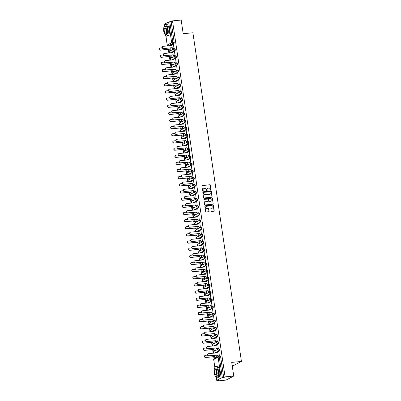 <?xml version="1.0" encoding="UTF-8"?>
<svg xmlns="http://www.w3.org/2000/svg" width="401" height="401" viewBox="0 0 401 401"><rect width="100%" height="100%" fill="white"/><g stroke="black" fill="none" stroke-linecap="round" stroke-linejoin="round"><path stroke-width="0.6" d="M210.876 190.28A0.321 0.296 62.4 0 0 211.126 189.939L210.42 185.157A0.456 0.426 62.4 0 0 209.929 184.751L202.234 185.493A0.456 0.426 62.4 0 0 201.873 185.984L202.58 190.761A0.321 0.296 62.4 0 0 203.031 191.016A0.321 0.296 62.4 0 0 203.182 190.706L203.086 190.084A1.469 1.358 62.4 0 1 204.244 188.515L204.886 188.455A1.469 1.358 62.4 0 1 206.465 189.758L206.555 190.38A0.321 0.296 62.4 0 0 207.001 190.635A0.321 0.296 62.4 0 0 207.152 190.32L207.061 189.703A1.469 1.358 62.4 0 1 208.214 188.129L208.856 188.069A1.469 1.358 62.4 0 1 210.435 189.377L210.53 189.994A0.321 0.296 62.4 0 0 210.876 190.28M210.891 190.28A0.321 0.296 62.4 0 0 210.971 190.019L210.264 185.242A0.456 0.426 62.4 0 0 209.773 184.831L202.079 185.573A0.456 0.426 62.4 0 0 202.019 185.588M202.946 191.046A0.321 0.296 62.4 0 0 203.021 190.786L203.086 190.084M206.916 190.66A0.321 0.296 62.4 0 0 206.996 190.4L207.061 189.703M211.182 211.016A0.456 0.426 62.4 0 0 211.678 211.422L213.833 211.217A0.456 0.426 62.4 0 0 214.194 210.725L213.412 205.417A0.456 0.426 62.4 0 0 212.921 205.011L205.227 205.753A0.456 0.426 62.4 0 0 204.866 206.244L205.653 211.553A0.456 0.426 62.4 0 0 206.144 211.959L208.751 211.708A0.456 0.426 62.4 0 0 209.111 211.217L208.776 208.946A0.456 0.426 62.4 0 0 208.284 208.535L206.991 208.66A1.228 1.138 62.4 0 1 206.244 206.37A1.228 1.138 62.4 0 1 206.635 206.254L211.698 205.768A1.228 1.138 62.4 0 1 212.445 208.059A1.228 1.138 62.4 0 1 212.054 208.174L211.212 208.254A0.456 0.426 62.4 0 0 210.851 208.746L211.182 211.016M172.515 20.887L181.177 20.05L183.192 33.704L192.901 32.767L241.437 361.451L231.728 362.389L233.743 376.043L225.081 376.88L172.515 20.887L171.137 21.609L169.788 21.739L172.851 42.491A0.932 0.331 84.5 0 1 172.676 43.574L168.315 45.854M211.768 197.232A0.456 0.426 62.4 0 0 212.129 196.741L211.347 191.432A0.456 0.426 62.4 0 0 210.856 191.021L203.162 191.768A0.456 0.426 62.4 0 0 202.801 192.259L203.588 197.563A0.456 0.426 62.4 0 0 204.079 197.974L211.768 197.232M212.38 198.425L213.162 203.733A0.456 0.426 62.4 0 1 212.801 204.224L205.111 204.966A0.456 0.426 62.4 0 1 204.62 204.555L204.284 202.284A0.456 0.426 62.4 0 1 204.645 201.793L207.763 201.492A0.456 0.426 62.4 0 0 208.124 201.001L207.903 199.498A0.456 0.426 62.4 0 0 207.407 199.086L204.159 199.402A0.321 0.296 62.4 0 1 203.964 198.801A0.321 0.296 62.4 0 1 204.069 198.771L211.888 198.019A0.456 0.426 62.4 0 1 212.38 198.425L213.162 203.733M233.743 376.043L225.953 380.113L217.292 380.95L217.207 380.369M168.335 49.403L168.871 53.047M169.392 56.551L169.929 60.195M170.445 63.699L170.981 67.343M171.503 70.842L172.039 74.491M172.555 77.989L173.097 81.639M173.613 85.137L174.149 88.786M174.666 92.285L175.207 95.929M175.723 99.433L176.26 103.077M176.776 106.581L177.317 110.225M177.833 113.729L178.37 117.373M178.891 120.876L179.427 124.521M179.944 128.024L180.48 131.668M181.001 135.172L181.538 138.816M182.054 142.315L182.595 145.964M183.112 149.463L183.648 153.112M184.164 156.611L184.706 160.26M185.222 163.758L185.758 167.402M186.275 170.906L186.816 174.55M187.332 178.054L187.868 181.698M188.39 185.202L188.926 188.846M189.442 192.35L189.984 195.994M190.5 199.498L191.036 203.142M191.553 206.64L192.094 210.289M192.61 213.788L193.147 217.437M193.663 220.936L194.204 224.585M194.721 228.084L195.257 231.728M195.773 235.232L196.315 238.876M196.831 242.379L197.367 246.024M197.888 249.527L198.425 253.171M198.941 256.675L199.482 260.319M199.999 263.823L200.535 267.467M201.051 270.971L201.593 274.615M202.109 278.114L202.645 281.763M203.162 285.261L203.703 288.91M204.219 292.409L204.756 296.058M205.272 299.557L205.813 303.201M206.33 306.705L206.866 310.349M207.387 313.853L207.924 317.497M208.44 321L208.981 324.645M209.497 328.148L210.034 331.792M210.55 335.296L211.091 338.94M211.608 342.444L212.144 346.088M212.66 349.587L213.202 353.236M213.718 356.735L214.009 358.695M232.214 365.662L233.648 365.522L241.437 361.451M225.081 376.88L223.703 377.597L221.172 377.978L216.766 380.283L218.67 380.228L217.292 380.95M171.137 21.609L174.199 42.361A0.932 0.331 84.5 0 1 174.024 43.443L169.663 45.724M164.209 24.376L168.605 21.985L169.788 21.739M170.836 50.16L170.746 47.839M173.954 48.531L173.513 44.351M175.006 55.679L174.565 51.498M171.894 57.308L171.803 54.987M176.064 62.827L175.623 58.646M172.946 64.456L172.856 62.135M177.122 69.974L176.681 65.794M174.004 71.604L173.914 69.283M178.174 77.117L177.733 72.942M175.062 78.746L174.966 76.431M179.232 84.265L178.791 80.09M176.114 85.894L176.024 83.578M180.285 91.413L179.843 87.233M177.172 93.042L177.082 90.726M181.342 98.561L180.901 94.38M178.224 100.19L178.134 97.874M182.395 105.709L181.954 101.528M179.282 107.338L179.192 105.022M183.452 112.856L183.011 108.676M180.335 114.486L180.244 112.165M184.505 120.004L184.064 115.824M181.392 121.633L181.302 119.313M185.563 127.152L185.122 122.972M182.445 128.781L182.355 126.46M186.62 134.3L186.179 130.119M183.503 135.929L183.412 133.608M187.673 141.448L187.232 137.267M184.56 143.072L184.465 140.756M188.731 148.591L188.29 144.415M185.613 150.22L185.523 147.904M189.783 155.738L189.342 151.558M186.671 157.367L186.58 155.052M190.841 162.886L190.4 158.706M187.723 164.515L187.633 162.199M191.894 170.034L191.452 165.854M188.781 171.663L188.691 169.347M192.951 177.182L192.51 173.001M189.833 178.811L189.743 176.49M194.004 184.33L193.568 180.149M190.891 185.959L190.801 183.638M195.061 191.477L194.62 187.297M191.944 193.107L191.853 190.786M196.119 198.625L195.678 194.445M193.001 200.254L192.911 197.934M197.172 205.773L196.731 201.593M194.059 207.402L193.969 205.081M198.229 212.916L197.788 208.741M195.112 214.545L195.021 212.229M199.282 220.064L198.841 215.888M196.169 221.693L196.079 219.377M200.34 227.212L199.898 223.031M197.222 228.841L197.132 226.525M201.392 234.359L200.951 230.179M198.279 235.988L198.189 233.673M202.45 241.507L202.009 237.327M199.332 243.136L199.242 240.821M203.507 248.655L203.066 244.475M200.39 250.284L200.299 247.963M204.56 255.803L204.119 251.622M201.447 257.432L201.352 255.111M205.618 262.951L205.177 258.77M202.5 264.58L202.41 262.259M206.67 270.099L206.229 265.918M203.558 271.728L203.467 269.407M207.728 277.246L207.287 273.066M204.61 278.875L204.52 276.555M208.781 284.389L208.34 280.214M205.668 286.018L205.578 283.702M209.838 291.537L209.397 287.362M206.721 293.166L206.63 290.85M210.891 298.685L210.45 294.504M207.778 300.314L207.688 297.998M211.949 305.833L211.507 301.652M208.831 307.462L208.741 305.146M213.006 312.98L212.565 308.8M209.888 314.61L209.798 312.294M214.059 320.128L213.618 315.948M210.946 321.757L210.851 319.437M215.116 327.276L214.675 323.096M211.999 328.905L211.908 326.584M216.169 334.424L215.728 330.244M213.056 336.053L212.966 333.732M217.227 341.572L216.786 337.391M214.109 343.201L214.019 340.88M218.279 348.72L217.838 344.539M215.167 350.344L215.076 348.028M219.337 355.862L218.896 351.687M218.751 348.98L219.136 348.945A0.932 0.331 -95.5 0 1 219.182 348.93A0.932 0.331 -95.5 0 1 219.593 349.762A0.932 0.331 -95.5 0 1 219.407 350.775L215.046 353.055M217.693 341.832L218.079 341.797A0.932 0.331 -95.5 0 1 218.129 341.782A0.932 0.331 -95.5 0 1 218.535 342.614A0.932 0.331 -95.5 0 1 218.35 343.627L213.989 345.908M216.64 334.685L217.026 334.65A0.932 0.331 -95.5 0 1 217.071 334.635A0.932 0.331 -95.5 0 1 217.482 335.467A0.932 0.331 -95.5 0 1 217.297 336.479L212.936 338.76M215.583 327.537L215.969 327.502A0.932 0.331 -95.5 0 1 216.014 327.487A0.932 0.331 -95.5 0 1 216.425 328.319A0.932 0.331 -95.5 0 1 216.239 329.336L211.878 331.612M214.53 320.389L214.916 320.354A0.932 0.331 -95.5 0 1 214.961 320.339A0.932 0.331 -95.5 0 1 215.372 321.171A0.932 0.331 -95.5 0 1 215.187 322.188L210.826 324.469M213.472 313.246L213.858 313.206A0.932 0.331 -95.5 0 1 213.903 313.191A0.932 0.331 -95.5 0 1 214.314 314.023A0.932 0.331 -95.5 0 1 214.129 315.041L209.768 317.321M212.42 306.098L212.806 306.058A0.932 0.331 -95.5 0 1 212.851 306.043A0.932 0.331 -95.5 0 1 213.262 306.88A0.932 0.331 -95.5 0 1 213.076 307.893L208.715 310.173M211.362 298.951L211.748 298.91A0.932 0.331 -95.5 0 1 211.793 298.9A0.932 0.331 -95.5 0 1 212.204 299.732A0.932 0.331 -95.5 0 1 212.019 300.745L207.658 303.026M210.309 291.803L210.695 291.763A0.932 0.331 -95.5 0 1 210.741 291.753A0.932 0.331 -95.5 0 1 211.147 292.585A0.932 0.331 -95.5 0 1 210.966 293.597L206.6 295.878M209.252 284.655L209.638 284.62A0.932 0.331 -95.5 0 1 209.683 284.605A0.932 0.331 -95.5 0 1 210.094 285.437A0.932 0.331 -95.5 0 1 209.908 286.449L205.548 288.73M208.194 277.507L208.58 277.472A0.932 0.331 -95.5 0 1 208.63 277.457A0.932 0.331 -95.5 0 1 209.036 278.289A0.932 0.331 -95.5 0 1 208.851 279.302L204.49 281.582M207.142 270.359L207.528 270.324A0.932 0.331 -95.5 0 1 207.573 270.309A0.932 0.331 -95.5 0 1 207.984 271.141A0.932 0.331 -95.5 0 1 207.798 272.154L203.437 274.434M206.084 263.211L206.47 263.176A0.932 0.331 -95.5 0 1 206.515 263.161A0.932 0.331 -95.5 0 1 206.926 263.993A0.932 0.331 -95.5 0 1 206.741 265.006L202.38 267.287M205.031 256.064L205.417 256.028A0.932 0.331 -95.5 0 1 205.462 256.013A0.932 0.331 -95.5 0 1 205.873 256.846A0.932 0.331 -95.5 0 1 205.688 257.863L201.327 260.139M203.974 248.916L204.36 248.881A0.932 0.331 -95.5 0 1 204.405 248.866A0.932 0.331 -95.5 0 1 204.816 249.698A0.932 0.331 -95.5 0 1 204.63 250.715L200.269 252.996M202.921 241.773L203.307 241.733A0.932 0.331 -95.5 0 1 203.352 241.718A0.932 0.331 -95.5 0 1 203.763 242.555A0.932 0.331 -95.5 0 1 203.578 243.567L199.217 245.848M201.863 234.625L202.249 234.585A0.932 0.331 -95.5 0 1 202.294 234.57A0.932 0.331 -95.5 0 1 202.705 235.407A0.932 0.331 -95.5 0 1 202.52 236.42L198.159 238.7M200.811 227.477L201.197 227.437A0.932 0.331 -95.5 0 1 201.242 227.427A0.932 0.331 -95.5 0 1 201.648 228.259A0.932 0.331 -95.5 0 1 201.467 229.272L197.102 231.552M199.753 220.329L200.139 220.289A0.932 0.331 -95.5 0 1 200.184 220.279A0.932 0.331 -95.5 0 1 200.595 221.111A0.932 0.331 -95.5 0 1 200.41 222.124L196.049 224.405M198.695 213.182L199.081 213.147A0.932 0.331 -95.5 0 1 199.127 213.131A0.932 0.331 -95.5 0 1 199.538 213.964A0.932 0.331 -95.5 0 1 199.352 214.976L194.991 217.257M197.643 206.034L198.029 205.999A0.932 0.331 -95.5 0 1 198.074 205.984A0.932 0.331 -95.5 0 1 198.485 206.816A0.932 0.331 -95.5 0 1 198.3 207.828L193.939 210.109M196.585 198.886L196.971 198.851A0.932 0.331 -95.5 0 1 197.016 198.836A0.932 0.331 -95.5 0 1 197.427 199.668A0.932 0.331 -95.5 0 1 197.242 200.68L192.881 202.961M195.533 191.738L195.919 191.703A0.932 0.331 -95.5 0 1 195.964 191.688A0.932 0.331 -95.5 0 1 196.375 192.52A0.932 0.331 -95.5 0 1 196.189 193.533L191.828 195.813M194.475 184.59L194.861 184.555A0.932 0.331 -95.5 0 1 194.906 184.54A0.932 0.331 -95.5 0 1 195.317 185.372A0.932 0.331 -95.5 0 1 195.132 186.39L190.771 188.67M193.422 177.448L193.808 177.407A0.932 0.331 -95.5 0 1 193.853 177.392A0.932 0.331 -95.5 0 1 194.264 178.224A0.932 0.331 -95.5 0 1 194.079 179.242L189.713 181.523M192.365 170.3L192.751 170.26A0.932 0.331 -95.5 0 1 192.796 170.245A0.932 0.331 -95.5 0 1 193.207 171.082A0.932 0.331 -95.5 0 1 193.021 172.094L188.66 174.375M191.307 163.152L191.698 163.112A0.932 0.331 -95.5 0 1 191.743 163.102A0.932 0.331 -95.5 0 1 192.149 163.934A0.932 0.331 -95.5 0 1 191.969 164.946L187.603 167.227M190.254 156.004L190.64 155.964A0.932 0.331 -95.5 0 1 190.686 155.954A0.932 0.331 -95.5 0 1 191.097 156.786A0.932 0.331 -95.5 0 1 190.911 157.799L186.55 160.079M189.197 148.856L189.583 148.821A0.932 0.331 -95.5 0 1 189.628 148.806A0.932 0.331 -95.5 0 1 190.039 149.638A0.932 0.331 -95.5 0 1 189.853 150.651L185.493 152.931M188.144 141.708L188.53 141.673A0.932 0.331 -95.5 0 1 188.575 141.658A0.932 0.331 -95.5 0 1 188.986 142.49A0.932 0.331 -95.5 0 1 188.801 143.503L184.44 145.784M187.087 134.561L187.473 134.525A0.932 0.331 -95.5 0 1 187.518 134.51A0.932 0.331 -95.5 0 1 187.929 135.343A0.932 0.331 -95.5 0 1 187.743 136.355L183.382 138.636M186.034 127.413L186.42 127.378A0.932 0.331 -95.5 0 1 186.465 127.363A0.932 0.331 -95.5 0 1 186.876 128.195A0.932 0.331 -95.5 0 1 186.691 129.207L182.33 131.488M184.976 120.265L185.362 120.23A0.932 0.331 -95.5 0 1 185.407 120.215A0.932 0.331 -95.5 0 1 185.818 121.047A0.932 0.331 -95.5 0 1 185.633 122.064L181.272 124.34M183.924 113.117L184.31 113.082A0.932 0.331 -95.5 0 1 184.355 113.067A0.932 0.331 -95.5 0 1 184.766 113.899A0.932 0.331 -95.5 0 1 184.58 114.917L180.214 117.197M182.866 105.974L183.252 105.934A0.932 0.331 -95.5 0 1 183.297 105.919A0.932 0.331 -95.5 0 1 183.708 106.751A0.932 0.331 -95.5 0 1 183.523 107.769L179.162 110.049M181.808 98.826L182.194 98.786A0.932 0.331 -95.5 0 1 182.244 98.771A0.932 0.331 -95.5 0 1 182.65 99.608A0.932 0.331 -95.5 0 1 182.465 100.621L178.104 102.902M180.756 91.679L181.142 91.639A0.932 0.331 -95.5 0 1 181.187 91.629A0.932 0.331 -95.5 0 1 181.598 92.461A0.932 0.331 -95.5 0 1 181.412 93.473L177.052 95.754M179.698 84.531L180.084 84.491A0.932 0.331 -95.5 0 1 180.129 84.481A0.932 0.331 -95.5 0 1 180.54 85.313A0.932 0.331 -95.5 0 1 180.355 86.325L175.994 88.606M178.645 77.383L179.031 77.348A0.932 0.331 -95.5 0 1 179.077 77.333A0.932 0.331 -95.5 0 1 179.488 78.165A0.932 0.331 -95.5 0 1 179.302 79.177L174.941 81.458M177.588 70.235L177.974 70.2A0.932 0.331 -95.5 0 1 178.019 70.185A0.932 0.331 -95.5 0 1 178.43 71.017A0.932 0.331 -95.5 0 1 178.244 72.03L173.884 74.31M176.535 63.087L176.921 63.052A0.932 0.331 -95.5 0 1 176.966 63.037A0.932 0.331 -95.5 0 1 177.377 63.869A0.932 0.331 -95.5 0 1 177.192 64.882L172.831 67.162M175.478 55.939L175.864 55.904A0.932 0.331 -95.5 0 1 175.909 55.889A0.932 0.331 -95.5 0 1 176.32 56.721A0.932 0.331 -95.5 0 1 176.134 57.734L171.773 60.015M174.425 48.792L174.811 48.757A0.932 0.331 -95.5 0 1 174.856 48.742A0.932 0.331 -95.5 0 1 175.267 49.574A0.932 0.331 -95.5 0 1 175.082 50.591L170.716 52.867M223.703 377.597L220.64 356.845A0.932 0.331 -95.5 0 0 220.239 356.078A0.932 0.331 -95.5 0 0 220.194 356.088L218.936 356.213M216.294 357.486L215.322 357.582A0.932 0.867 -117.6 0 1 214.319 356.75L214.52 356.644A0.932 0.867 62.4 0 0 215.527 357.476L216.455 357.386L216.129 355.176M207.673 188.315A1.469 1.358 62.4 0 0 206.906 189.783M203.698 188.696A1.469 1.358 62.4 0 0 202.931 190.169M211.833 197.217A0.456 0.426 62.4 0 0 211.974 196.821L211.192 191.513A0.456 0.426 62.4 0 0 210.695 191.107L203.006 191.848A0.456 0.426 62.4 0 0 202.941 191.858M210.821 191.984A0.321 0.296 62.4 0 0 210.475 191.698L203.728 192.35A0.321 0.296 62.4 0 0 203.472 192.696L203.568 193.347A1.469 1.358 62.4 0 0 205.152 194.655L209.763 194.209A1.469 1.358 62.4 0 0 210.916 192.635L210.821 191.984M203.553 192.435A0.321 0.296 62.4 0 0 203.317 192.776L203.472 192.696M210.154 194.109A1.469 1.358 62.4 0 1 209.608 194.29L204.991 194.736A1.469 1.358 62.4 0 1 203.412 193.427L203.317 192.776M212.866 204.209A0.456 0.426 62.4 0 0 213.006 203.813M207.828 201.482A0.456 0.426 62.4 0 1 207.608 201.578L204.49 201.878A0.456 0.426 62.4 0 0 204.425 201.888M212.224 198.505A0.456 0.426 62.4 0 0 211.728 198.099L203.914 198.856A0.321 0.296 62.4 0 0 203.893 198.856M211.001 201.182A1.228 1.138 62.4 0 0 211.913 199.653A1.228 1.138 62.4 0 0 210.645 198.776L208.861 198.946A0.456 0.426 62.4 0 0 208.5 199.437L208.72 200.946A0.456 0.426 62.4 0 0 209.217 201.352L210.846 201.262A1.228 1.138 62.4 0 0 211.312 201.101M208.64 199.041A0.456 0.426 62.4 0 0 208.345 199.523L208.5 199.437M210.846 201.262L209.061 201.437A0.456 0.426 62.4 0 1 208.565 201.026L208.345 199.523M212.365 208.094A1.228 1.138 62.4 0 1 211.898 208.254L211.051 208.335A0.456 0.426 62.4 0 0 210.991 208.345M206.169 206.415A1.228 1.138 62.4 0 0 206.836 208.746L206.991 208.66M208.816 211.698A0.456 0.426 62.4 0 0 208.956 211.297L208.62 209.026A0.456 0.426 62.4 0 0 208.129 208.62L206.836 208.746M213.898 211.207A0.456 0.426 62.4 0 0 214.039 210.806L213.257 205.497A0.456 0.426 62.4 0 0 212.761 205.091L205.071 205.833A0.456 0.426 62.4 0 0 205.011 205.848M170.911 50.15L169.939 50.245A0.932 0.867 -117.6 0 1 168.936 49.413L169.137 49.308A0.932 0.867 62.4 0 0 170.144 50.14L171.072 50.05M162.215 47.769L160.109 47.975A1.073 0.997 62.4 0 0 159.307 49.308A1.073 0.997 62.4 0 0 160.42 50.08L169.127 49.238M168.926 49.343L160.22 50.185A1.073 0.997 -117.6 0 1 159.668 48.135M173.588 44.346L172.656 44.436A0.932 0.867 62.4 0 0 171.919 45.433L163.227 46.346A1.073 0.997 62.4 0 0 162.425 47.684A1.073 0.997 62.4 0 0 163.538 48.451L172.255 47.679A0.932 0.867 62.4 0 0 173.257 48.511L173.057 48.616A0.932 0.867 -117.6 0 1 172.049 47.784L163.332 48.556A1.073 0.997 -117.6 0 1 162.786 46.506M174.029 48.521L173.057 48.616M171.718 45.524A0.932 0.867 -117.6 0 1 172.26 44.581M174.189 48.421L173.257 48.511M171.969 57.298L170.996 57.393A0.932 0.867 -117.6 0 1 169.989 56.561L170.194 56.456A0.932 0.867 62.4 0 0 171.197 57.288L172.129 57.198M163.272 54.917L161.167 55.122A1.073 0.997 62.4 0 0 160.365 56.456A1.073 0.997 62.4 0 0 161.478 57.228L170.184 56.386M169.979 56.491L161.272 57.333A1.073 0.997 -117.6 0 1 160.726 55.283M173.021 64.446L172.049 64.541A0.932 0.867 -117.6 0 1 171.047 63.709L171.247 63.604A0.932 0.867 62.4 0 0 172.255 64.436L173.182 64.345M164.325 62.065L162.22 62.265A1.073 0.997 62.4 0 0 161.418 63.604A1.073 0.997 62.4 0 0 162.53 64.376L171.237 63.533M171.037 63.639L162.33 64.481A1.073 0.997 -117.6 0 1 161.778 62.431M174.641 51.493L173.713 51.579A0.932 0.867 62.4 0 0 172.976 52.581L164.28 53.493A1.073 0.997 62.4 0 0 163.478 54.827A1.073 0.997 62.4 0 0 164.59 55.599L173.307 54.827A0.932 0.867 62.4 0 0 174.315 55.659L174.109 55.764A0.932 0.867 -117.6 0 1 173.107 54.932L164.39 55.704A1.073 0.997 -117.6 0 1 163.839 53.654M175.082 55.669L174.109 55.764M172.771 52.671A0.932 0.867 -117.6 0 1 173.317 51.729M175.242 55.569L174.315 55.659M175.698 58.636L174.766 58.726A0.932 0.867 62.4 0 0 174.034 59.729L165.337 60.636A1.073 0.997 62.4 0 0 164.535 61.975A1.073 0.997 62.4 0 0 165.648 62.746L174.365 61.975A0.932 0.867 62.4 0 0 175.367 62.807L175.167 62.912A0.932 0.867 -117.6 0 1 174.159 62.08L165.443 62.852A1.073 0.997 -117.6 0 1 164.896 60.802M176.139 62.817L175.167 62.912M173.828 59.819A0.932 0.867 -117.6 0 1 174.37 58.877M176.3 62.716L175.367 62.807M165.011 34.441A5.84 2.055 -95.5 0 0 166.706 36.18A5.84 2.055 -95.5 0 0 168.089 29.348A5.84 2.055 -95.5 0 0 165.583 24.551A5.84 2.055 -95.5 0 0 164.255 26.581M166.706 36.18L167.793 36.075A5.84 2.055 -95.5 0 0 169.177 29.243A5.84 2.055 -95.5 0 0 166.671 24.446L165.583 24.551M164.736 26.276L165.738 26.18A4.205 1.479 84.5 0 1 167.543 29.634A4.205 1.479 84.5 0 1 166.545 34.551L165.548 34.646A4.205 1.479 -95.5 0 0 166.545 29.729A4.205 1.479 -95.5 0 0 164.736 26.276A4.205 1.479 -95.5 0 0 163.738 31.193A4.205 1.479 -95.5 0 0 165.548 34.646M166.044 29.99A2.712 0.952 -95.5 0 0 164.881 27.764A2.712 0.952 -95.5 0 0 164.24 30.932A2.712 0.952 -95.5 0 0 165.402 33.158A2.712 0.952 -95.5 0 0 166.044 29.99M215.482 376.228A5.84 2.055 -95.5 0 0 217.177 377.968A5.84 2.055 -95.5 0 0 218.56 371.136A5.84 2.055 -95.5 0 0 216.054 366.339A5.84 2.055 -95.5 0 0 214.725 368.369M217.177 377.968L218.264 377.862A5.84 2.055 -95.5 0 0 219.648 371.03A5.84 2.055 -95.5 0 0 217.141 366.233L216.054 366.339M215.207 368.063L216.209 367.968A4.205 1.479 84.5 0 1 218.014 371.421A4.205 1.479 84.5 0 1 217.016 376.338L216.019 376.434A4.205 1.479 -95.5 0 0 217.016 371.516A4.205 1.479 -95.5 0 0 215.207 368.063A4.205 1.479 -95.5 0 0 214.209 372.985A4.205 1.479 -95.5 0 0 216.019 376.434M216.515 371.777A2.712 0.952 -95.5 0 0 215.352 369.552A2.712 0.952 -95.5 0 0 214.71 372.724A2.712 0.952 -95.5 0 0 215.873 374.945A2.712 0.952 -95.5 0 0 216.515 371.777M174.079 71.594L173.107 71.689A0.932 0.867 -117.6 0 1 172.099 70.857L172.305 70.751A0.932 0.867 62.4 0 0 173.307 71.584L174.24 71.493M165.382 69.213L163.277 69.413A1.073 0.997 62.4 0 0 162.475 70.751A1.073 0.997 62.4 0 0 163.588 71.523L172.295 70.681M172.089 70.787L163.382 71.629A1.073 0.997 -117.6 0 1 162.836 69.573M175.132 78.741L174.159 78.837A0.932 0.867 -117.6 0 1 173.157 78.005L173.357 77.899A0.932 0.867 62.4 0 0 174.365 78.731L175.297 78.641M166.435 76.36L164.33 76.561A1.073 0.997 62.4 0 0 163.528 77.899A1.073 0.997 62.4 0 0 164.641 78.671L173.347 77.829M173.147 77.934L164.44 78.776A1.073 0.997 -117.6 0 1 163.889 76.721M176.189 85.889L175.217 85.984A0.932 0.867 -117.6 0 1 174.209 85.152L174.415 85.042A0.932 0.867 62.4 0 0 175.417 85.879L176.35 85.789M167.493 83.508L165.387 83.709A1.073 0.997 62.4 0 0 164.585 85.047A1.073 0.997 62.4 0 0 165.698 85.819L174.405 84.977M174.199 85.082L165.498 85.924A1.073 0.997 -117.6 0 1 164.946 83.869M176.751 65.784L175.823 65.874A0.932 0.867 62.4 0 0 175.087 66.877L166.39 67.784A1.073 0.997 62.4 0 0 165.588 69.122A1.073 0.997 62.4 0 0 166.701 69.894L175.417 69.122A0.932 0.867 62.4 0 0 176.425 69.954L176.224 70.06A0.932 0.867 -117.6 0 1 175.217 69.228L166.5 70A1.073 0.997 -117.6 0 1 165.954 67.944M177.192 69.964L176.224 70.06M174.881 66.967A0.932 0.867 -117.6 0 1 175.427 66.025M177.357 69.864L176.425 69.954M177.808 72.932L176.876 73.022A0.932 0.867 62.4 0 0 176.144 74.025L167.448 74.932A1.073 0.997 62.4 0 0 166.646 76.27A1.073 0.997 62.4 0 0 167.758 77.042L176.475 76.27A0.932 0.867 62.4 0 0 177.478 77.102L177.277 77.208A0.932 0.867 -117.6 0 1 176.27 76.375L167.558 77.147A1.073 0.997 -117.6 0 1 167.006 75.092M178.25 77.112L177.277 77.208M175.939 74.115A0.932 0.867 -117.6 0 1 176.485 73.172M178.41 77.012L177.478 77.102M178.866 80.08L177.934 80.17A0.932 0.867 62.4 0 0 177.197 81.172L168.5 82.08A1.073 0.997 62.4 0 0 167.703 83.418A1.073 0.997 62.4 0 0 168.816 84.19L177.528 83.418A0.932 0.867 62.4 0 0 178.535 84.25L178.335 84.355A0.932 0.867 -117.6 0 1 177.327 83.523L168.61 84.295A1.073 0.997 -117.6 0 1 168.064 82.24M179.307 84.26L178.335 84.355M176.991 81.258A0.932 0.867 -117.6 0 1 177.538 80.32M179.468 84.16L178.535 84.25M177.247 93.037L176.275 93.132A0.932 0.867 -117.6 0 1 175.267 92.295L175.468 92.19A0.932 0.867 62.4 0 0 176.475 93.022L177.407 92.932M168.55 90.651L166.44 90.857A1.073 0.997 62.4 0 0 165.643 92.195A1.073 0.997 62.4 0 0 166.756 92.962L175.458 92.125M175.257 92.23L166.55 93.072A1.073 0.997 -117.6 0 1 166.004 91.017M179.919 87.228L178.986 87.318A0.932 0.867 62.4 0 0 178.255 88.32L169.558 89.228A1.073 0.997 62.4 0 0 168.756 90.566A1.073 0.997 62.4 0 0 169.869 91.338L178.585 90.561A0.932 0.867 62.4 0 0 179.593 91.393L179.387 91.503A0.932 0.867 -117.6 0 1 178.385 90.671L169.668 91.443A1.073 0.997 -117.6 0 1 169.117 89.388M180.36 91.408L179.387 91.503M178.049 88.405A0.932 0.867 -117.6 0 1 178.595 87.468M180.52 91.303L179.593 91.393M178.3 100.185L177.327 100.275A0.932 0.867 -117.6 0 1 176.32 99.443L176.525 99.338A0.932 0.867 62.4 0 0 177.533 100.17L178.46 100.08M169.603 97.799L167.498 98.004A1.073 0.997 62.4 0 0 166.696 99.343A1.073 0.997 62.4 0 0 167.808 100.11L176.515 99.273M176.31 99.378L167.608 100.22A1.073 0.997 -117.6 0 1 167.057 98.165M180.976 94.375L180.044 94.466A0.932 0.867 62.4 0 0 179.307 95.463L170.615 96.375A1.073 0.997 62.4 0 0 169.813 97.714A1.073 0.997 62.4 0 0 170.926 98.481L179.638 97.709A0.932 0.867 62.4 0 0 180.645 98.541L180.445 98.646A0.932 0.867 -117.6 0 1 179.437 97.814L170.721 98.591A1.073 0.997 -117.6 0 1 170.174 96.536M181.417 98.556L180.445 98.646M179.102 95.553A0.932 0.867 -117.6 0 1 179.648 94.611M181.578 98.451L180.645 98.541M179.357 107.333L178.385 107.423A0.932 0.867 -117.6 0 1 177.377 106.591L177.578 106.486A0.932 0.867 62.4 0 0 178.585 107.318L179.518 107.227M170.661 104.947L168.555 105.152A1.073 0.997 62.4 0 0 167.753 106.491A1.073 0.997 62.4 0 0 168.866 107.257L177.568 106.415M177.367 106.526L168.661 107.363A1.073 0.997 -117.6 0 1 168.114 105.313M182.029 101.523L181.102 101.613A0.932 0.867 62.4 0 0 180.365 102.611L171.668 103.523A1.073 0.997 62.4 0 0 170.866 104.861A1.073 0.997 62.4 0 0 171.979 105.628L180.696 104.856A0.932 0.867 62.4 0 0 181.703 105.689L181.498 105.794A0.932 0.867 -117.6 0 1 180.495 104.962L171.778 105.734A1.073 0.997 -117.6 0 1 171.227 103.684M182.47 105.704L181.498 105.794M180.159 102.701A0.932 0.867 -117.6 0 1 180.706 101.759M182.63 105.598L181.703 105.689M180.41 114.475L179.437 114.571A0.932 0.867 -117.6 0 1 178.435 113.739L178.635 113.633A0.932 0.867 62.4 0 0 179.643 114.465L180.57 114.375M171.713 112.095L169.608 112.3A1.073 0.997 62.4 0 0 168.806 113.638A1.073 0.997 62.4 0 0 169.919 114.405L178.625 113.563M178.425 113.668L169.718 114.511A1.073 0.997 -117.6 0 1 169.167 112.46M183.087 108.671L182.154 108.761A0.932 0.867 62.4 0 0 181.417 109.759L172.726 110.671A1.073 0.997 62.4 0 0 171.924 112.009A1.073 0.997 62.4 0 0 173.037 112.776L181.753 112.004A0.932 0.867 62.4 0 0 182.756 112.836L182.555 112.942A0.932 0.867 -117.6 0 1 181.548 112.11L172.831 112.881A1.073 0.997 -117.6 0 1 172.285 110.831M183.528 112.851L182.555 112.942M181.217 109.849A0.932 0.867 -117.6 0 1 181.758 108.907M183.688 112.746L182.756 112.836M181.468 121.623L180.495 121.719A0.932 0.867 -117.6 0 1 179.488 120.886L179.693 120.781A0.932 0.867 62.4 0 0 180.696 121.613L181.628 121.523M172.771 119.242L170.666 119.448A1.073 0.997 62.4 0 0 169.864 120.781A1.073 0.997 62.4 0 0 170.976 121.553L179.683 120.711M179.478 120.816L170.771 121.658A1.073 0.997 -117.6 0 1 170.225 119.608M184.139 115.819L183.212 115.909A0.932 0.867 62.4 0 0 182.475 116.907L173.778 117.819A1.073 0.997 62.4 0 0 172.976 119.152A1.073 0.997 62.4 0 0 174.089 119.924L182.806 119.152A0.932 0.867 62.4 0 0 183.813 119.984L183.608 120.089A0.932 0.867 -117.6 0 1 182.605 119.257L173.889 120.029A1.073 0.997 -117.6 0 1 173.337 117.979M184.58 119.994L183.608 120.089M182.27 116.997A0.932 0.867 -117.6 0 1 182.816 116.054M184.741 119.894L183.813 119.984M182.52 128.771L181.548 128.866A0.932 0.867 -117.6 0 1 180.545 128.034L180.746 127.929A0.932 0.867 62.4 0 0 181.753 128.761L182.681 128.671M173.823 126.39L171.718 126.596A1.073 0.997 62.4 0 0 170.916 127.929A1.073 0.997 62.4 0 0 172.029 128.701L180.736 127.859M180.535 127.964L171.828 128.806A1.073 0.997 -117.6 0 1 171.277 126.756M185.197 122.962L184.265 123.052A0.932 0.867 62.4 0 0 183.533 124.054L174.836 124.967A1.073 0.997 62.4 0 0 174.034 126.3A1.073 0.997 62.4 0 0 175.147 127.072L183.864 126.3A0.932 0.867 62.4 0 0 184.866 127.132L184.666 127.237A0.932 0.867 -117.6 0 1 183.658 126.405L174.941 127.177A1.073 0.997 -117.6 0 1 174.395 125.127M185.638 127.142L184.666 127.237M183.327 124.145A0.932 0.867 -117.6 0 1 183.869 123.202M185.798 127.042L184.866 127.132M183.578 135.919L182.605 136.014A0.932 0.867 -117.6 0 1 181.598 135.182L181.803 135.077A0.932 0.867 62.4 0 0 182.806 135.909L183.738 135.819M174.881 133.538L172.776 133.739A1.073 0.997 62.4 0 0 171.974 135.077A1.073 0.997 62.4 0 0 173.087 135.849L181.793 135.007M181.588 135.112L172.881 135.954A1.073 0.997 -117.6 0 1 172.335 133.899M186.249 130.109L185.322 130.2A0.932 0.867 62.4 0 0 184.585 131.202L175.889 132.109A1.073 0.997 62.4 0 0 175.087 133.448A1.073 0.997 62.4 0 0 176.199 134.22L184.916 133.448A0.932 0.867 62.4 0 0 185.924 134.28L185.723 134.385A0.932 0.867 -117.6 0 1 184.716 133.553L175.999 134.325A1.073 0.997 -117.6 0 1 175.453 132.275M186.691 134.29L185.723 134.385M184.38 131.292A0.932 0.867 -117.6 0 1 184.926 130.35M186.856 134.19L185.924 134.28M184.63 143.067L183.663 143.162A0.932 0.867 -117.6 0 1 182.655 142.33L182.856 142.225A0.932 0.867 62.4 0 0 183.864 143.057L184.796 142.967M175.934 140.686L173.828 140.886A1.073 0.997 62.4 0 0 173.026 142.225A1.073 0.997 62.4 0 0 174.139 142.997L182.846 142.155M182.645 142.26L173.939 143.102A1.073 0.997 -117.6 0 1 173.392 141.047M187.307 137.257L186.375 137.348A0.932 0.867 62.4 0 0 185.643 138.35L176.946 139.257A1.073 0.997 62.4 0 0 176.144 140.596A1.073 0.997 62.4 0 0 177.257 141.368L185.974 140.596A0.932 0.867 62.4 0 0 186.976 141.428L186.776 141.533A0.932 0.867 -117.6 0 1 185.768 140.701L177.057 141.473A1.073 0.997 -117.6 0 1 176.505 139.418M187.748 141.438L186.776 141.533M185.437 138.44A0.932 0.867 -117.6 0 1 185.984 137.498M187.909 141.337L186.976 141.428M185.688 150.215L184.716 150.31A0.932 0.867 -117.6 0 1 183.708 149.478L183.914 149.373A0.932 0.867 62.4 0 0 184.916 150.205L185.848 150.114M176.991 147.834L174.886 148.034A1.073 0.997 62.4 0 0 174.084 149.373A1.073 0.997 62.4 0 0 175.197 150.144L183.904 149.302M183.698 149.408L174.996 150.25A1.073 0.997 -117.6 0 1 174.445 148.195M188.365 144.405L187.432 144.495A0.932 0.867 62.4 0 0 186.696 145.498L177.999 146.405A1.073 0.997 62.4 0 0 177.202 147.743A1.073 0.997 62.4 0 0 178.315 148.515L187.026 147.743A0.932 0.867 62.4 0 0 188.034 148.576L187.833 148.681A0.932 0.867 -117.6 0 1 186.826 147.849L178.109 148.621A1.073 0.997 -117.6 0 1 177.563 146.565M188.806 148.586L187.833 148.681M186.49 145.588A0.932 0.867 -117.6 0 1 187.036 144.646M188.966 148.485L188.034 148.576M186.746 157.362L185.773 157.458A0.932 0.867 -117.6 0 1 184.766 156.626L184.966 156.515A0.932 0.867 62.4 0 0 185.974 157.347L186.906 157.262M178.049 154.981L175.939 155.182A1.073 0.997 62.4 0 0 175.142 156.52A1.073 0.997 62.4 0 0 176.255 157.292L184.956 156.45M184.756 156.555L176.049 157.398A1.073 0.997 -117.6 0 1 175.503 155.342M189.417 151.553L188.485 151.643A0.932 0.867 62.4 0 0 187.753 152.646L179.057 153.553A1.073 0.997 62.4 0 0 178.255 154.891A1.073 0.997 62.4 0 0 179.367 155.663L188.084 154.886A0.932 0.867 62.4 0 0 189.092 155.718L188.886 155.829A0.932 0.867 -117.6 0 1 187.884 154.997L179.167 155.768A1.073 0.997 -117.6 0 1 178.615 153.713M189.858 155.733L188.886 155.829M187.548 152.731A0.932 0.867 -117.6 0 1 188.094 151.794M190.019 155.633L189.092 155.718M187.798 164.51L186.826 164.6A0.932 0.867 -117.6 0 1 185.823 163.768L186.024 163.663A0.932 0.867 62.4 0 0 187.031 164.495L187.959 164.405M179.102 162.124L176.996 162.33A1.073 0.997 62.4 0 0 176.194 163.668A1.073 0.997 62.4 0 0 177.307 164.435L186.014 163.598M185.808 163.703L177.107 164.545A1.073 0.997 -117.6 0 1 176.555 162.49M190.475 158.701L189.543 158.791A0.932 0.867 62.4 0 0 188.806 159.788L180.114 160.701A1.073 0.997 62.4 0 0 179.312 162.039A1.073 0.997 62.4 0 0 180.425 162.806L189.137 162.034A0.932 0.867 62.4 0 0 190.144 162.866L189.944 162.976A0.932 0.867 -117.6 0 1 188.936 162.139L180.219 162.916A1.073 0.997 -117.6 0 1 179.673 160.861M190.916 162.881L189.944 162.976M188.6 159.879A0.932 0.867 -117.6 0 1 189.147 158.941M191.076 162.776L190.144 162.866M188.856 171.658L187.884 171.748A0.932 0.867 -117.6 0 1 186.876 170.916L187.077 170.811A0.932 0.867 62.4 0 0 188.084 171.643L189.016 171.553M180.159 169.272L178.054 169.478A1.073 0.997 62.4 0 0 177.252 170.816A1.073 0.997 62.4 0 0 178.365 171.583L187.066 170.746M186.866 170.851L178.159 171.688A1.073 0.997 -117.6 0 1 177.613 169.638M191.528 165.849L190.6 165.939A0.932 0.867 62.4 0 0 189.863 166.936L181.167 167.849A1.073 0.997 62.4 0 0 180.365 169.187A1.073 0.997 62.4 0 0 181.478 169.954L190.194 169.182A0.932 0.867 62.4 0 0 191.202 170.014L190.996 170.119A0.932 0.867 -117.6 0 1 189.994 169.287L181.277 170.064A1.073 0.997 -117.6 0 1 180.726 168.009M191.969 170.029L190.996 170.119M189.658 167.027A0.932 0.867 -117.6 0 1 190.204 166.084M192.129 169.924L191.202 170.014M189.909 178.806L188.936 178.896A0.932 0.867 -117.6 0 1 187.934 178.064L188.134 177.959A0.932 0.867 62.4 0 0 189.142 178.791L190.069 178.701M181.212 176.42L179.107 176.625A1.073 0.997 62.4 0 0 178.305 177.964A1.073 0.997 62.4 0 0 179.417 178.731L188.124 177.889M187.924 177.999L179.217 178.836A1.073 0.997 -117.6 0 1 178.666 176.786M192.585 172.996L191.653 173.087A0.932 0.867 62.4 0 0 190.916 174.084L182.224 174.996A1.073 0.997 62.4 0 0 181.422 176.335A1.073 0.997 62.4 0 0 182.535 177.102L191.252 176.33A0.932 0.867 62.4 0 0 192.254 177.162L192.054 177.267A0.932 0.867 -117.6 0 1 191.046 176.435L182.33 177.207A1.073 0.997 -117.6 0 1 181.783 175.157M193.026 177.177L192.054 177.267M190.716 174.174A0.932 0.867 -117.6 0 1 191.257 173.232M193.187 177.072L192.254 177.162M190.966 185.949L189.994 186.044A0.932 0.867 -117.6 0 1 188.986 185.212L189.192 185.107A0.932 0.867 62.4 0 0 190.194 185.939L191.127 185.848M182.27 183.568L180.164 183.773A1.073 0.997 62.4 0 0 179.362 185.107A1.073 0.997 62.4 0 0 180.475 185.879L189.182 185.036M188.976 185.142L180.27 185.984A1.073 0.997 -117.6 0 1 179.723 183.934M193.638 180.144L192.711 180.234A0.932 0.867 62.4 0 0 191.974 181.232L183.277 182.144A1.073 0.997 62.4 0 0 182.475 183.483A1.073 0.997 62.4 0 0 183.588 184.249L192.305 183.478A0.932 0.867 62.4 0 0 193.312 184.31L193.107 184.415A0.932 0.867 -117.6 0 1 192.104 183.583L183.387 184.355A1.073 0.997 -117.6 0 1 182.836 182.305M194.079 184.32L193.107 184.415M191.768 181.322A0.932 0.867 -117.6 0 1 192.315 180.38M194.239 184.219L193.312 184.31M192.019 193.097L191.046 193.192A0.932 0.867 -117.6 0 1 190.044 192.36L190.244 192.254A0.932 0.867 62.4 0 0 191.252 193.087L192.179 192.996M183.322 190.716L181.217 190.921A1.073 0.997 62.4 0 0 180.415 192.254A1.073 0.997 62.4 0 0 181.528 193.026L190.234 192.184M190.034 192.29L181.327 193.132A1.073 0.997 -117.6 0 1 180.776 191.082M194.696 187.292L193.763 187.377A0.932 0.867 62.4 0 0 193.031 188.38L184.335 189.292A1.073 0.997 62.4 0 0 183.533 190.625A1.073 0.997 62.4 0 0 184.645 191.397L193.362 190.625A0.932 0.867 62.4 0 0 194.365 191.457L194.164 191.563A0.932 0.867 -117.6 0 1 193.157 190.731L184.445 191.503A1.073 0.997 -117.6 0 1 183.894 189.452M195.137 191.467L194.164 191.563M192.826 188.47A0.932 0.867 -117.6 0 1 193.367 187.528M195.297 191.367L194.365 191.457M193.076 200.244L192.104 200.34A0.932 0.867 -117.6 0 1 191.097 199.508L191.302 199.402A0.932 0.867 62.4 0 0 192.305 200.234L193.237 200.144M184.38 197.863L182.275 198.064A1.073 0.997 62.4 0 0 181.473 199.402A1.073 0.997 62.4 0 0 182.585 200.174L191.292 199.332M191.087 199.437L182.385 200.279A1.073 0.997 -117.6 0 1 181.833 198.229M195.748 194.435L194.821 194.525A0.932 0.867 62.4 0 0 194.084 195.528L185.387 196.44A1.073 0.997 62.4 0 0 184.585 197.773A1.073 0.997 62.4 0 0 185.698 198.545L194.415 197.773A0.932 0.867 62.4 0 0 195.422 198.605L195.222 198.711A0.932 0.867 -117.6 0 1 194.214 197.878L185.498 198.65A1.073 0.997 -117.6 0 1 184.951 196.6M196.189 198.615L195.222 198.711M193.878 195.618A0.932 0.867 -117.6 0 1 194.425 194.675M196.355 198.515L195.422 198.605M194.129 207.392L193.162 207.487A0.932 0.867 -117.6 0 1 192.154 206.655L192.355 206.55A0.932 0.867 62.4 0 0 193.362 207.382L194.295 207.292M185.437 205.011L183.327 205.212A1.073 0.997 62.4 0 0 182.525 206.55A1.073 0.997 62.4 0 0 183.638 207.322L192.345 206.48M192.144 206.585L183.437 207.427A1.073 0.997 -117.6 0 1 182.891 205.372M196.806 201.583L195.873 201.673A0.932 0.867 62.4 0 0 195.142 202.675L186.445 203.583A1.073 0.997 62.4 0 0 185.643 204.921A1.073 0.997 62.4 0 0 186.756 205.693L195.472 204.921A0.932 0.867 62.4 0 0 196.48 205.753L196.274 205.858A0.932 0.867 -117.6 0 1 195.267 205.026L186.555 205.798A1.073 0.997 -117.6 0 1 186.004 203.743M197.247 205.763L196.274 205.858M194.936 202.766A0.932 0.867 -117.6 0 1 195.482 201.823M197.407 205.663L196.48 205.753M195.187 214.54L194.214 214.635A0.932 0.867 -117.6 0 1 193.207 213.803L193.412 213.698A0.932 0.867 62.4 0 0 194.415 214.53L195.347 214.44M186.49 212.159L184.385 212.36A1.073 0.997 62.4 0 0 183.583 213.698A1.073 0.997 62.4 0 0 184.696 214.47L193.402 213.628M193.197 213.733L184.495 214.575A1.073 0.997 -117.6 0 1 183.944 212.52M197.863 208.731L196.931 208.821A0.932 0.867 62.4 0 0 196.194 209.823L187.503 210.731A1.073 0.997 62.4 0 0 186.701 212.069A1.073 0.997 62.4 0 0 187.813 212.841L196.525 212.069A0.932 0.867 62.4 0 0 197.533 212.901L197.332 213.006A0.932 0.867 -117.6 0 1 196.325 212.174L187.608 212.946A1.073 0.997 -117.6 0 1 187.061 210.891M198.305 212.911L197.332 213.006M195.989 209.913A0.932 0.867 -117.6 0 1 196.535 208.971M198.465 212.811L197.533 212.901M196.244 221.688L195.272 221.783A0.932 0.867 -117.6 0 1 194.264 220.951L194.465 220.846A0.932 0.867 62.4 0 0 195.472 221.678L196.405 221.588M187.548 219.307L185.437 219.507A1.073 0.997 62.4 0 0 184.64 220.846A1.073 0.997 62.4 0 0 185.753 221.618L194.455 220.776M194.254 220.881L185.548 221.723A1.073 0.997 -117.6 0 1 185.001 219.668M198.916 215.878L197.984 215.969A0.932 0.867 62.4 0 0 197.252 216.971L188.555 217.878A1.073 0.997 62.4 0 0 187.753 219.217A1.073 0.997 62.4 0 0 188.866 219.989L197.583 219.217A0.932 0.867 62.4 0 0 198.59 220.049L198.385 220.154A0.932 0.867 -117.6 0 1 197.382 219.322L188.665 220.094A1.073 0.997 -117.6 0 1 188.114 218.039M199.357 220.059L198.385 220.154M197.046 217.061A0.932 0.867 -117.6 0 1 197.593 216.119M199.518 219.959L198.59 220.049M197.297 228.836L196.325 228.931A0.932 0.867 -117.6 0 1 195.322 228.099L195.523 227.989A0.932 0.867 62.4 0 0 196.53 228.821L197.457 228.73M188.6 226.45L186.495 226.655A1.073 0.997 62.4 0 0 185.693 227.994A1.073 0.997 62.4 0 0 186.806 228.765L195.513 227.923M195.312 228.029L186.605 228.871A1.073 0.997 -117.6 0 1 186.054 226.816M199.974 223.026L199.041 223.116A0.932 0.867 62.4 0 0 198.305 224.119L189.613 225.026A1.073 0.997 62.4 0 0 188.811 226.364A1.073 0.997 62.4 0 0 189.924 227.136L198.64 226.359A0.932 0.867 62.4 0 0 199.643 227.192L199.442 227.302A0.932 0.867 -117.6 0 1 198.435 226.47L189.718 227.242A1.073 0.997 -117.6 0 1 189.172 225.187M200.415 227.207L199.442 227.302M198.104 224.204A0.932 0.867 -117.6 0 1 198.645 223.267M200.575 227.106L199.643 227.192M198.355 235.983L197.382 236.074A0.932 0.867 -117.6 0 1 196.375 235.242L196.575 235.136A0.932 0.867 62.4 0 0 197.583 235.968L198.515 235.878M189.658 233.598L187.553 233.803A1.073 0.997 62.4 0 0 186.751 235.141A1.073 0.997 62.4 0 0 187.863 235.908L196.565 235.071M196.365 235.176L187.658 236.019A1.073 0.997 -117.6 0 1 187.112 233.963M201.026 230.174L200.099 230.264A0.932 0.867 62.4 0 0 199.362 231.262L190.665 232.174A1.073 0.997 62.4 0 0 189.863 233.512A1.073 0.997 62.4 0 0 190.976 234.279L199.693 233.507A0.932 0.867 62.4 0 0 200.7 234.339L200.495 234.445A0.932 0.867 -117.6 0 1 199.492 233.613L190.776 234.39A1.073 0.997 -117.6 0 1 190.224 232.334M201.467 234.354L200.495 234.445M199.157 231.352A0.932 0.867 -117.6 0 1 199.703 230.41M201.628 234.249L200.7 234.339M199.407 243.131L198.435 243.222A0.932 0.867 -117.6 0 1 197.432 242.389L197.633 242.284A0.932 0.867 62.4 0 0 198.64 243.116L199.568 243.026M190.711 240.745L188.605 240.951A1.073 0.997 62.4 0 0 187.803 242.289A1.073 0.997 62.4 0 0 188.916 243.056L197.623 242.214M197.422 242.324L188.716 243.161A1.073 0.997 -117.6 0 1 188.164 241.111M202.084 237.322L201.152 237.412A0.932 0.867 62.4 0 0 200.415 238.41L191.723 239.322A1.073 0.997 62.4 0 0 190.921 240.66A1.073 0.997 62.4 0 0 192.034 241.427L200.751 240.655A0.932 0.867 62.4 0 0 201.753 241.487L201.553 241.592A0.932 0.867 -117.6 0 1 200.545 240.76L191.828 241.532A1.073 0.997 -117.6 0 1 191.282 239.482M202.525 241.502L201.553 241.592M200.214 238.5A0.932 0.867 -117.6 0 1 200.756 237.557M202.685 241.397L201.753 241.487M200.465 250.274L199.492 250.369A0.932 0.867 -117.6 0 1 198.485 249.537L198.69 249.432A0.932 0.867 62.4 0 0 199.693 250.264L200.625 250.174M191.768 247.893L189.663 248.099A1.073 0.997 62.4 0 0 188.861 249.437A1.073 0.997 62.4 0 0 189.974 250.204L198.68 249.362M198.475 249.472L189.768 250.309A1.073 0.997 -117.6 0 1 189.222 248.259M203.137 244.47L202.209 244.56A0.932 0.867 62.4 0 0 201.472 245.557L192.776 246.47A1.073 0.997 62.4 0 0 191.974 247.808A1.073 0.997 62.4 0 0 193.087 248.575L201.803 247.803A0.932 0.867 62.4 0 0 202.811 248.635L202.605 248.74A0.932 0.867 -117.6 0 1 201.603 247.908L192.886 248.68A1.073 0.997 -117.6 0 1 192.335 246.63M203.578 248.65L202.605 248.74M201.267 245.648A0.932 0.867 -117.6 0 1 201.813 244.705M203.743 248.545L202.811 248.635M201.518 257.422L200.545 257.517A0.932 0.867 -117.6 0 1 199.543 256.685L199.743 256.58A0.932 0.867 62.4 0 0 200.751 257.412L201.683 257.322M192.821 255.041L190.716 255.247A1.073 0.997 62.4 0 0 189.914 256.58A1.073 0.997 62.4 0 0 191.026 257.352L199.733 256.51M199.533 256.615L190.826 257.457A1.073 0.997 -117.6 0 1 190.274 255.407M204.194 251.617L203.262 251.708A0.932 0.867 62.4 0 0 202.53 252.705L193.833 253.617A1.073 0.997 62.4 0 0 193.031 254.951A1.073 0.997 62.4 0 0 194.144 255.723L202.861 254.951A0.932 0.867 62.4 0 0 203.863 255.783L203.663 255.888A0.932 0.867 -117.6 0 1 202.655 255.056L193.944 255.828A1.073 0.997 -117.6 0 1 193.392 253.778M204.635 255.793L203.663 255.888M202.325 252.795A0.932 0.867 -117.6 0 1 202.866 251.853M204.796 255.693L203.863 255.783M202.575 264.57L201.603 264.665A0.932 0.867 -117.6 0 1 200.595 263.833L200.801 263.728A0.932 0.867 62.4 0 0 201.803 264.56L202.736 264.47M193.878 262.189L191.773 262.394A1.073 0.997 62.4 0 0 190.971 263.728A1.073 0.997 62.4 0 0 192.084 264.5L200.791 263.657M200.585 263.763L191.884 264.605A1.073 0.997 -117.6 0 1 191.332 262.555M205.252 258.765L204.32 258.851A0.932 0.867 62.4 0 0 203.583 259.853L194.886 260.765A1.073 0.997 62.4 0 0 194.084 262.099A1.073 0.997 62.4 0 0 195.197 262.871L203.914 262.099A0.932 0.867 62.4 0 0 204.921 262.931L204.721 263.036A0.932 0.867 -117.6 0 1 203.713 262.204L194.996 262.976A1.073 0.997 -117.6 0 1 194.45 260.926M205.688 262.941L204.721 263.036M203.377 259.943A0.932 0.867 -117.6 0 1 203.924 259.001M205.853 262.84L204.921 262.931M203.628 271.718L202.66 271.813A0.932 0.867 -117.6 0 1 201.653 270.981L201.853 270.875A0.932 0.867 62.4 0 0 202.861 271.708L203.793 271.617M194.936 269.337L192.826 269.537A1.073 0.997 62.4 0 0 192.024 270.875A1.073 0.997 62.4 0 0 193.137 271.647L201.843 270.805M201.643 270.911L192.936 271.753A1.073 0.997 -117.6 0 1 192.39 269.698M206.304 265.908L205.372 265.998A0.932 0.867 62.4 0 0 204.64 267.001L195.944 267.908A1.073 0.997 62.4 0 0 195.142 269.246A1.073 0.997 62.4 0 0 196.254 270.018L204.971 269.246A0.932 0.867 62.4 0 0 205.979 270.079L205.773 270.184A0.932 0.867 -117.6 0 1 204.766 269.352L196.054 270.124A1.073 0.997 -117.6 0 1 195.503 268.074M206.746 270.089L205.773 270.184M204.435 267.091A0.932 0.867 -117.6 0 1 204.981 266.149M206.906 269.988L205.979 270.079M204.685 278.865L203.713 278.961A0.932 0.867 -117.6 0 1 202.705 278.129L202.911 278.023A0.932 0.867 62.4 0 0 203.919 278.855L204.846 278.765M195.989 276.484L193.883 276.685A1.073 0.997 62.4 0 0 193.081 278.023A1.073 0.997 62.4 0 0 194.194 278.795L202.901 277.953M202.695 278.058L193.994 278.901A1.073 0.997 -117.6 0 1 193.442 276.845M207.362 273.056L206.43 273.146A0.932 0.867 62.4 0 0 205.693 274.149L197.001 275.056A1.073 0.997 62.4 0 0 196.199 276.394A1.073 0.997 62.4 0 0 197.312 277.166L206.024 276.394A0.932 0.867 62.4 0 0 207.031 277.226L206.831 277.332A0.932 0.867 -117.6 0 1 205.823 276.5L197.107 277.271A1.073 0.997 -117.6 0 1 196.56 275.216M207.803 277.236L206.831 277.332M205.487 274.239A0.932 0.867 -117.6 0 1 206.034 273.297M207.964 277.136L207.031 277.226M205.743 286.013L204.771 286.108A0.932 0.867 -117.6 0 1 203.763 285.276L203.964 285.171A0.932 0.867 62.4 0 0 204.971 286.003L205.903 285.913M197.046 283.632L194.941 283.833A1.073 0.997 62.4 0 0 194.139 285.171A1.073 0.997 62.4 0 0 195.252 285.943L203.954 285.101M203.753 285.206L195.046 286.048A1.073 0.997 -117.6 0 1 194.5 283.993M208.415 280.204L207.487 280.294A0.932 0.867 62.4 0 0 206.751 281.296L198.054 282.204A1.073 0.997 62.4 0 0 197.252 283.542A1.073 0.997 62.4 0 0 198.365 284.314L207.081 283.542A0.932 0.867 62.4 0 0 208.089 284.374L207.883 284.479A0.932 0.867 -117.6 0 1 206.881 283.647L198.164 284.419A1.073 0.997 -117.6 0 1 197.613 282.364M208.856 284.384L207.883 284.479M206.545 281.387A0.932 0.867 -117.6 0 1 207.091 280.444M209.016 284.284L208.089 284.374M206.796 293.161L205.823 293.256A0.932 0.867 -117.6 0 1 204.821 292.424L205.021 292.314A0.932 0.867 62.4 0 0 206.029 293.146L206.956 293.061M198.099 290.78L195.994 290.981A1.073 0.997 62.4 0 0 195.192 292.319A1.073 0.997 62.4 0 0 196.305 293.091L205.011 292.249M204.811 292.354L196.104 293.196A1.073 0.997 -117.6 0 1 195.553 291.141M209.472 287.352L208.54 287.442A0.932 0.867 62.4 0 0 207.803 288.444L199.112 289.352A1.073 0.997 62.4 0 0 198.31 290.69A1.073 0.997 62.4 0 0 199.422 291.462L208.139 290.685A0.932 0.867 62.4 0 0 209.142 291.522L208.941 291.627A0.932 0.867 -117.6 0 1 207.934 290.795L199.217 291.567A1.073 0.997 -117.6 0 1 198.67 289.512M209.913 291.532L208.941 291.627M207.603 288.53A0.932 0.867 -117.6 0 1 208.144 287.592M210.074 291.432L209.142 291.522M207.853 300.309L206.881 300.404A0.932 0.867 -117.6 0 1 205.873 299.567L206.079 299.462A0.932 0.867 62.4 0 0 207.081 300.294L208.014 300.204M199.157 297.923L197.051 298.128A1.073 0.997 62.4 0 0 196.249 299.467A1.073 0.997 62.4 0 0 197.362 300.234L206.064 299.397M205.863 299.502L197.157 300.344A1.073 0.997 -117.6 0 1 196.61 298.289M210.525 294.499L209.598 294.59A0.932 0.867 62.4 0 0 208.861 295.592L200.164 296.499A1.073 0.997 62.4 0 0 199.362 297.838A1.073 0.997 62.4 0 0 200.475 298.61L209.192 297.833A0.932 0.867 62.4 0 0 210.199 298.665L209.994 298.775A0.932 0.867 -117.6 0 1 208.991 297.943L200.274 298.715A1.073 0.997 -117.6 0 1 199.723 296.66M210.966 298.68L209.994 298.775M208.655 295.677A0.932 0.867 -117.6 0 1 209.202 294.74M211.126 298.575L210.199 298.665M208.906 307.457L207.934 307.547A0.932 0.867 -117.6 0 1 206.931 306.715L207.132 306.61A0.932 0.867 62.4 0 0 208.139 307.442L209.066 307.351M200.209 305.071L198.104 305.276A1.073 0.997 62.4 0 0 197.302 306.615A1.073 0.997 62.4 0 0 198.415 307.382L207.122 306.544M206.921 306.65L198.214 307.492A1.073 0.997 -117.6 0 1 197.663 305.437M211.583 301.647L210.65 301.737A0.932 0.867 62.4 0 0 209.918 302.735L201.222 303.647A1.073 0.997 62.4 0 0 200.42 304.986A1.073 0.997 62.4 0 0 201.533 305.752L210.249 304.981A0.932 0.867 62.4 0 0 211.252 305.813L211.051 305.918A0.932 0.867 -117.6 0 1 210.044 305.086L201.327 305.863A1.073 0.997 -117.6 0 1 200.781 303.808M212.024 305.828L211.051 305.918M209.713 302.825A0.932 0.867 -117.6 0 1 210.254 301.883M212.184 305.722L211.252 305.813M209.964 314.605L208.991 314.695A0.932 0.867 -117.6 0 1 207.984 313.863L208.189 313.757A0.932 0.867 62.4 0 0 209.192 314.59L210.124 314.499M201.267 312.219L199.162 312.424A1.073 0.997 62.4 0 0 198.36 313.762A1.073 0.997 62.4 0 0 199.472 314.529L208.179 313.687M207.974 313.798L199.267 314.635A1.073 0.997 -117.6 0 1 198.721 312.585M212.635 308.795L211.708 308.885A0.932 0.867 62.4 0 0 210.971 309.883L202.274 310.795A1.073 0.997 62.4 0 0 201.472 312.133A1.073 0.997 62.4 0 0 202.585 312.9L211.302 312.128A0.932 0.867 62.4 0 0 212.309 312.96L212.104 313.066A0.932 0.867 -117.6 0 1 211.101 312.234L202.385 313.006A1.073 0.997 -117.6 0 1 201.833 310.955M213.076 312.975L212.104 313.066M210.766 309.973A0.932 0.867 -117.6 0 1 211.312 309.031M213.242 312.87L212.309 312.96M211.016 321.747L210.044 321.843A0.932 0.867 -117.6 0 1 209.041 321.011L209.242 320.905A0.932 0.867 62.4 0 0 210.249 321.737L211.182 321.647M202.32 319.366L200.214 319.572A1.073 0.997 62.4 0 0 199.412 320.91A1.073 0.997 62.4 0 0 200.525 321.677L209.232 320.835M209.031 320.94L200.325 321.782A1.073 0.997 -117.6 0 1 199.773 319.732M213.693 315.943L212.761 316.033A0.932 0.867 62.4 0 0 212.029 317.031L203.332 317.943A1.073 0.997 62.4 0 0 202.53 319.281A1.073 0.997 62.4 0 0 203.643 320.048L212.36 319.276A0.932 0.867 62.4 0 0 213.362 320.108L213.162 320.214A0.932 0.867 -117.6 0 1 212.154 319.381L203.442 320.153A1.073 0.997 -117.6 0 1 202.891 318.103M214.134 320.118L213.162 320.214M211.823 317.121A0.932 0.867 -117.6 0 1 212.365 316.178M214.294 320.018L213.362 320.108M212.074 328.895L211.101 328.99A0.932 0.867 -117.6 0 1 210.094 328.158L210.299 328.053A0.932 0.867 62.4 0 0 211.302 328.885L212.234 328.795M203.377 326.514L201.272 326.72A1.073 0.997 62.4 0 0 200.47 328.053A1.073 0.997 62.4 0 0 201.583 328.825L210.289 327.983M210.084 328.088L201.382 328.93A1.073 0.997 -117.6 0 1 200.831 326.88M214.751 323.091L213.818 323.181A0.932 0.867 62.4 0 0 213.081 324.178L204.385 325.091A1.073 0.997 62.4 0 0 203.588 326.424A1.073 0.997 62.4 0 0 204.7 327.196L213.412 326.424A0.932 0.867 62.4 0 0 214.42 327.256L214.219 327.361A0.932 0.867 -117.6 0 1 213.212 326.529L204.495 327.301A1.073 0.997 -117.6 0 1 203.949 325.251M215.192 327.266L214.219 327.361M212.876 324.269A0.932 0.867 -117.6 0 1 213.422 323.326M215.352 327.166L214.42 327.256M213.126 336.043L212.159 336.138A0.932 0.867 -117.6 0 1 211.152 335.306L211.352 335.201A0.932 0.867 62.4 0 0 212.36 336.033L213.292 335.943M204.435 333.662L202.325 333.868A1.073 0.997 62.4 0 0 201.528 335.201A1.073 0.997 62.4 0 0 202.64 335.973L211.342 335.131M211.142 335.236L202.435 336.078A1.073 0.997 -117.6 0 1 201.888 334.028M215.803 330.234L214.871 330.324A0.932 0.867 62.4 0 0 214.139 331.326L205.442 332.239A1.073 0.997 62.4 0 0 204.64 333.572A1.073 0.997 62.4 0 0 205.753 334.344L214.47 333.572A0.932 0.867 62.4 0 0 215.477 334.404L215.272 334.509A0.932 0.867 -117.6 0 1 214.264 333.677L205.553 334.449A1.073 0.997 -117.6 0 1 205.001 332.399M216.244 334.414L215.272 334.509M213.933 331.416A0.932 0.867 -117.6 0 1 214.48 330.474M216.405 334.314L215.477 334.404M214.184 343.191L213.212 343.286A0.932 0.867 -117.6 0 1 212.204 342.454L212.41 342.349A0.932 0.867 62.4 0 0 213.417 343.181L214.345 343.091M205.487 340.81L203.382 341.01A1.073 0.997 62.4 0 0 202.58 342.349A1.073 0.997 62.4 0 0 203.693 343.121L212.4 342.279M212.194 342.384L203.492 343.226A1.073 0.997 -117.6 0 1 202.941 341.171M216.861 337.381L215.928 337.472A0.932 0.867 62.4 0 0 215.192 338.474L206.5 339.381A1.073 0.997 62.4 0 0 205.698 340.72A1.073 0.997 62.4 0 0 206.811 341.492L215.522 340.72A0.932 0.867 62.4 0 0 216.53 341.552L216.329 341.657A0.932 0.867 -117.6 0 1 215.322 340.825L206.605 341.597A1.073 0.997 -117.6 0 1 206.059 339.542M217.302 341.562L216.329 341.657M214.986 338.564A0.932 0.867 -117.6 0 1 215.532 337.622M217.462 341.462L216.53 341.552M215.242 350.339L214.269 350.434A0.932 0.867 -117.6 0 1 213.262 349.602L213.462 349.497A0.932 0.867 62.4 0 0 214.47 350.329L215.402 350.238M206.545 347.958L204.44 348.158A1.073 0.997 62.4 0 0 203.638 349.497A1.073 0.997 62.4 0 0 204.751 350.268L213.452 349.426M213.252 349.532L204.545 350.374A1.073 0.997 -117.6 0 1 203.999 348.319M217.913 344.529L216.986 344.619A0.932 0.867 62.4 0 0 216.249 345.622L207.553 346.529A1.073 0.997 62.4 0 0 206.751 347.868A1.073 0.997 62.4 0 0 207.863 348.639L216.58 347.868A0.932 0.867 62.4 0 0 217.588 348.7L217.382 348.805A0.932 0.867 -117.6 0 1 216.38 347.973L207.663 348.745A1.073 0.997 -117.6 0 1 207.111 346.69M218.355 348.71L217.382 348.805M216.044 345.712A0.932 0.867 -117.6 0 1 216.59 344.77M218.515 348.609L217.588 348.7M207.598 355.106L205.492 355.306A1.073 0.997 62.4 0 0 204.69 356.644A1.073 0.997 62.4 0 0 205.803 357.416L214.51 356.574M214.309 356.679L205.603 357.522A1.073 0.997 -117.6 0 1 205.051 355.466M218.971 351.677L218.039 351.767A0.932 0.867 62.4 0 0 217.302 352.77L208.61 353.677A1.073 0.997 62.4 0 0 207.808 355.015A1.073 0.997 62.4 0 0 208.921 355.787L217.638 355.015A0.932 0.867 62.4 0 0 218.64 355.847L218.44 355.953A0.932 0.867 -117.6 0 1 217.432 355.121L208.715 355.893A1.073 0.997 -117.6 0 1 208.169 353.837M219.412 355.857L218.44 355.953M217.101 352.86A0.932 0.867 -117.6 0 1 217.643 351.918M219.573 355.757L218.64 355.847M221.172 377.978L218.109 357.221L213.698 359.527L214.906 367.707M216.37 377.622L216.766 380.283M174.024 43.443L172.676 43.574A0.932 0.867 62.4 0 1 171.668 42.742L168.605 21.985M165.899 35.834L167.262 45.042L171.668 42.742L174.199 42.361M164.194 24.291L164.435 25.92M219.407 350.775L214.565 353.101M218.35 343.627L213.512 345.953M217.297 336.479L212.455 338.81M216.239 329.336L211.402 331.662M215.187 322.188L210.345 324.514M214.129 315.041L209.292 317.366M213.076 307.893L208.234 310.219M212.019 300.745L207.177 303.071M210.966 293.597L206.124 295.923M209.908 286.449L205.066 288.775M208.851 279.302L204.014 281.627M207.798 272.154L202.956 274.484M206.741 265.006L201.904 267.337M205.688 257.863L200.846 260.189M204.63 250.715L199.793 253.041M203.578 243.567L198.736 245.893M202.52 236.42L197.678 238.745M201.467 229.272L196.625 231.598M200.41 222.124L195.568 224.45M199.352 214.976L194.515 217.302M198.3 207.828L193.457 210.154M197.242 200.68L192.405 203.011M196.189 193.533L191.347 195.863M195.132 186.39L190.295 188.716M194.079 179.242L189.237 181.568M193.021 172.094L188.179 174.42M191.969 164.946L187.127 167.272M190.911 157.799L186.069 160.124M189.853 150.651L185.016 152.976M188.801 143.503L183.959 145.829M187.743 136.355L182.906 138.681M186.691 129.207L181.848 131.538M185.633 122.064L180.791 124.39M184.58 114.917L179.738 117.242M183.523 107.769L178.681 110.095M182.465 100.621L177.628 102.947M181.412 93.473L176.57 95.799M180.355 86.325L175.518 88.651M179.302 79.177L174.46 81.503M178.244 72.03L173.407 74.355M177.192 64.882L172.35 67.213M176.134 57.734L171.292 60.065M175.082 50.591L170.24 52.917M174.33 48.802A0.932 0.331 84.5 0 1 174.375 48.787A0.932 0.331 84.5 0 1 174.786 49.624A0.932 0.331 84.5 0 1 174.6 50.636A0.932 0.867 -117.6 0 1 174.034 48.892A0.932 0.867 -117.6 0 1 174.33 48.802M170.009 52.937A0.932 0.867 -117.6 0 1 169.187 52.11A0.932 0.867 62.4 0 1 169.623 51.198A0.932 0.932 0 0 0 169.914 52.947M175.387 55.95A0.932 0.331 84.5 0 1 175.432 55.934A0.932 0.331 84.5 0 1 175.844 56.767A0.932 0.331 84.5 0 1 175.658 57.784A0.932 0.867 -117.6 0 1 175.087 56.04A0.932 0.867 -117.6 0 1 175.387 55.95M176.44 63.097A0.932 0.331 84.5 0 1 176.485 63.082A0.932 0.331 84.5 0 1 176.896 63.914A0.932 0.331 84.5 0 1 176.711 64.932A0.932 0.867 -117.6 0 1 176.144 63.188A0.932 0.867 -117.6 0 1 176.44 63.097M177.498 70.245A0.932 0.331 84.5 0 1 177.543 70.23A0.932 0.331 84.5 0 1 177.954 71.062A0.932 0.331 84.5 0 1 177.768 72.075A0.932 0.867 -117.6 0 1 177.197 70.33A0.932 0.867 -117.6 0 1 177.498 70.245M178.55 77.393A0.932 0.331 84.5 0 1 178.595 77.378A0.932 0.331 84.5 0 1 179.006 78.21A0.932 0.331 84.5 0 1 178.821 79.223A0.932 0.867 -117.6 0 1 178.255 77.478A0.932 0.867 -117.6 0 1 178.55 77.393M179.608 84.541A0.932 0.331 84.5 0 1 179.653 84.526A0.932 0.331 84.5 0 1 180.064 85.358A0.932 0.331 84.5 0 1 179.879 86.37A0.932 0.867 -117.6 0 1 179.307 84.626A0.932 0.867 -117.6 0 1 179.608 84.541M180.661 91.689A0.932 0.331 84.5 0 1 180.706 91.674A0.932 0.331 84.5 0 1 181.117 92.506A0.932 0.331 84.5 0 1 180.931 93.518A0.932 0.867 -117.6 0 1 180.365 91.774A0.932 0.867 -117.6 0 1 180.661 91.689M181.718 98.831A0.932 0.331 84.5 0 1 181.763 98.821A0.932 0.331 84.5 0 1 182.174 99.654A0.932 0.331 84.5 0 1 181.989 100.666A0.932 0.867 -117.6 0 1 181.422 98.922A0.932 0.867 -117.6 0 1 181.718 98.831M182.776 105.979A0.932 0.331 84.5 0 1 182.821 105.969A0.932 0.331 84.5 0 1 183.227 106.801A0.932 0.331 84.5 0 1 183.046 107.814A0.932 0.867 -117.6 0 1 182.475 106.07A0.932 0.867 -117.6 0 1 182.776 105.979M183.828 113.127A0.932 0.331 84.5 0 1 183.874 113.112A0.932 0.331 84.5 0 1 184.285 113.949A0.932 0.331 84.5 0 1 184.099 114.962A0.932 0.867 -117.6 0 1 183.533 113.217A0.932 0.867 -117.6 0 1 183.828 113.127M184.886 120.275A0.932 0.331 84.5 0 1 184.931 120.26A0.932 0.331 84.5 0 1 185.342 121.097A0.932 0.331 84.5 0 1 185.157 122.11A0.932 0.867 -117.6 0 1 184.585 120.365A0.932 0.867 -117.6 0 1 184.886 120.275M185.939 127.423A0.932 0.331 84.5 0 1 185.984 127.408A0.932 0.331 84.5 0 1 186.395 128.24A0.932 0.331 84.5 0 1 186.209 129.257A0.932 0.867 -117.6 0 1 185.643 127.513A0.932 0.867 -117.6 0 1 185.939 127.423M186.996 134.571A0.932 0.331 84.5 0 1 187.041 134.556A0.932 0.331 84.5 0 1 187.452 135.388A0.932 0.331 84.5 0 1 187.267 136.405A0.932 0.867 -117.6 0 1 186.696 134.661A0.932 0.867 -117.6 0 1 186.996 134.571M188.049 141.718A0.932 0.331 84.5 0 1 188.094 141.703A0.932 0.331 84.5 0 1 188.505 142.535A0.932 0.331 84.5 0 1 188.32 143.548A0.932 0.867 -117.6 0 1 187.753 141.804A0.932 0.867 -117.6 0 1 188.049 141.718M189.107 148.866A0.932 0.331 84.5 0 1 189.152 148.851A0.932 0.331 84.5 0 1 189.563 149.683A0.932 0.331 84.5 0 1 189.377 150.696A0.932 0.867 -117.6 0 1 188.806 148.951A0.932 0.867 -117.6 0 1 189.107 148.866M190.159 156.014A0.932 0.331 84.5 0 1 190.209 155.999A0.932 0.331 84.5 0 1 190.615 156.831A0.932 0.331 84.5 0 1 190.43 157.844A0.932 0.867 -117.6 0 1 189.863 156.099A0.932 0.867 -117.6 0 1 190.159 156.014M191.217 163.162A0.932 0.331 84.5 0 1 191.262 163.147A0.932 0.331 84.5 0 1 191.673 163.979A0.932 0.331 84.5 0 1 191.488 164.991A0.932 0.867 -117.6 0 1 190.921 163.247A0.932 0.867 -117.6 0 1 191.217 163.162M192.274 170.305A0.932 0.331 84.5 0 1 192.32 170.295A0.932 0.331 84.5 0 1 192.726 171.127A0.932 0.331 84.5 0 1 192.545 172.139A0.932 0.867 -117.6 0 1 191.974 170.395A0.932 0.867 -117.6 0 1 192.274 170.305M193.327 177.453A0.932 0.331 84.5 0 1 193.372 177.442A0.932 0.331 84.5 0 1 193.783 178.275A0.932 0.331 84.5 0 1 193.598 179.287A0.932 0.867 -117.6 0 1 193.031 177.543A0.932 0.867 -117.6 0 1 193.327 177.453M194.385 184.6A0.932 0.331 84.5 0 1 194.43 184.585A0.932 0.331 84.5 0 1 194.841 185.422A0.932 0.331 84.5 0 1 194.655 186.435A0.932 0.867 -117.6 0 1 194.084 184.691A0.932 0.867 -117.6 0 1 194.385 184.6M195.437 191.748A0.932 0.331 84.5 0 1 195.482 191.733A0.932 0.331 84.5 0 1 195.894 192.565A0.932 0.331 84.5 0 1 195.708 193.583A0.932 0.867 -117.6 0 1 195.142 191.838A0.932 0.867 -117.6 0 1 195.437 191.748M196.495 198.896A0.932 0.331 84.5 0 1 196.54 198.881A0.932 0.331 84.5 0 1 196.951 199.713A0.932 0.331 84.5 0 1 196.766 200.731A0.932 0.867 -117.6 0 1 196.194 198.986A0.932 0.867 -117.6 0 1 196.495 198.896M197.548 206.044A0.932 0.331 84.5 0 1 197.593 206.029A0.932 0.331 84.5 0 1 198.004 206.861A0.932 0.331 84.5 0 1 197.818 207.878A0.932 0.867 -117.6 0 1 197.252 206.129A0.932 0.867 -117.6 0 1 197.548 206.044M198.605 213.192A0.932 0.331 84.5 0 1 198.65 213.177A0.932 0.331 84.5 0 1 199.061 214.009A0.932 0.331 84.5 0 1 198.876 215.021A0.932 0.867 -117.6 0 1 198.31 213.277A0.932 0.867 -117.6 0 1 198.605 213.192M199.658 220.339A0.932 0.331 84.5 0 1 199.708 220.324A0.932 0.331 84.5 0 1 200.114 221.157A0.932 0.331 84.5 0 1 199.929 222.169A0.932 0.867 -117.6 0 1 199.362 220.425A0.932 0.867 -117.6 0 1 199.658 220.339M200.716 227.487A0.932 0.331 84.5 0 1 200.761 227.472A0.932 0.331 84.5 0 1 201.172 228.304A0.932 0.331 84.5 0 1 200.986 229.317A0.932 0.867 -117.6 0 1 200.42 227.573A0.932 0.867 -117.6 0 1 200.716 227.487M201.773 234.63A0.932 0.331 84.5 0 1 201.818 234.62A0.932 0.331 84.5 0 1 202.224 235.452A0.932 0.331 84.5 0 1 202.044 236.465A0.932 0.867 -117.6 0 1 201.472 234.72A0.932 0.867 -117.6 0 1 201.773 234.63M202.826 241.778A0.932 0.331 84.5 0 1 202.871 241.768A0.932 0.331 84.5 0 1 203.282 242.6A0.932 0.331 84.5 0 1 203.096 243.613A0.932 0.867 -117.6 0 1 202.53 241.868A0.932 0.867 -117.6 0 1 202.826 241.778M203.883 248.926A0.932 0.331 84.5 0 1 203.929 248.916A0.932 0.331 84.5 0 1 204.34 249.748A0.932 0.331 84.5 0 1 204.154 250.76A0.932 0.867 -117.6 0 1 203.583 249.016A0.932 0.867 -117.6 0 1 203.883 248.926M204.936 256.074A0.932 0.331 84.5 0 1 204.981 256.059A0.932 0.331 84.5 0 1 205.392 256.896A0.932 0.331 84.5 0 1 205.207 257.908A0.932 0.867 -117.6 0 1 204.64 256.164A0.932 0.867 -117.6 0 1 204.936 256.074M205.994 263.221A0.932 0.331 84.5 0 1 206.039 263.206A0.932 0.331 84.5 0 1 206.45 264.038A0.932 0.331 84.5 0 1 206.264 265.056A0.932 0.867 -117.6 0 1 205.693 263.312A0.932 0.867 -117.6 0 1 205.994 263.221M207.046 270.369A0.932 0.331 84.5 0 1 207.091 270.354A0.932 0.331 84.5 0 1 207.502 271.186A0.932 0.331 84.5 0 1 207.317 272.204A0.932 0.867 -117.6 0 1 206.751 270.459A0.932 0.867 -117.6 0 1 207.046 270.369M208.104 277.517A0.932 0.331 84.5 0 1 208.149 277.502A0.932 0.331 84.5 0 1 208.56 278.334A0.932 0.331 84.5 0 1 208.375 279.347A0.932 0.867 -117.6 0 1 207.808 277.602A0.932 0.867 -117.6 0 1 208.104 277.517M209.157 284.665A0.932 0.331 84.5 0 1 209.207 284.65A0.932 0.331 84.5 0 1 209.613 285.482A0.932 0.331 84.5 0 1 209.427 286.494A0.932 0.867 -117.6 0 1 208.861 284.75A0.932 0.867 -117.6 0 1 209.157 284.665M210.214 291.813A0.932 0.331 84.5 0 1 210.259 291.798A0.932 0.331 84.5 0 1 210.67 292.63A0.932 0.331 84.5 0 1 210.485 293.642A0.932 0.867 -117.6 0 1 209.918 291.898A0.932 0.867 -117.6 0 1 210.214 291.813M211.272 298.961A0.932 0.331 84.5 0 1 211.317 298.945A0.932 0.331 84.5 0 1 211.728 299.778A0.932 0.331 84.5 0 1 211.543 300.79A0.932 0.867 -117.6 0 1 210.971 299.046A0.932 0.867 -117.6 0 1 211.272 298.961M212.324 306.103A0.932 0.331 84.5 0 1 212.37 306.093A0.932 0.331 84.5 0 1 212.781 306.925A0.932 0.331 84.5 0 1 212.595 307.938A0.932 0.867 -117.6 0 1 212.029 306.194A0.932 0.867 -117.6 0 1 212.324 306.103M213.382 313.251A0.932 0.331 84.5 0 1 213.427 313.241A0.932 0.331 84.5 0 1 213.838 314.073A0.932 0.331 84.5 0 1 213.653 315.086A0.932 0.867 -117.6 0 1 213.081 313.341A0.932 0.867 -117.6 0 1 213.382 313.251M214.435 320.399A0.932 0.331 84.5 0 1 214.48 320.384A0.932 0.331 84.5 0 1 214.891 321.221A0.932 0.331 84.5 0 1 214.705 322.234A0.932 0.867 -117.6 0 1 214.139 320.489A0.932 0.867 -117.6 0 1 214.435 320.399M215.492 327.547A0.932 0.331 84.5 0 1 215.537 327.532A0.932 0.331 84.5 0 1 215.949 328.364A0.932 0.331 84.5 0 1 215.763 329.381A0.932 0.867 -117.6 0 1 215.192 327.637A0.932 0.867 -117.6 0 1 215.492 327.547M216.545 334.695A0.932 0.331 84.5 0 1 216.59 334.68A0.932 0.331 84.5 0 1 217.001 335.512A0.932 0.331 84.5 0 1 216.816 336.529A0.932 0.867 -117.6 0 1 216.249 334.785A0.932 0.867 -117.6 0 1 216.545 334.695M217.603 341.842A0.932 0.331 84.5 0 1 217.648 341.827A0.932 0.331 84.5 0 1 218.059 342.66A0.932 0.331 84.5 0 1 217.873 343.677A0.932 0.867 -117.6 0 1 217.307 341.933A0.932 0.867 -117.6 0 1 217.603 341.842M218.66 348.99A0.932 0.331 84.5 0 1 218.705 348.975A0.932 0.331 84.5 0 1 219.111 349.807A0.932 0.331 84.5 0 1 218.926 350.82A0.932 0.867 -117.6 0 1 218.36 349.076A0.932 0.867 -117.6 0 1 218.66 348.99M171.067 60.085A0.932 0.867 -117.6 0 1 170.24 59.258A0.932 0.867 62.4 0 1 170.681 58.346A0.932 0.932 0 0 0 170.966 60.095M172.119 67.233A0.932 0.867 -117.6 0 1 171.297 66.401A0.932 0.867 62.4 0 1 171.733 65.488A0.932 0.932 0 0 0 172.024 67.243M173.177 74.38A0.932 0.867 -117.6 0 1 172.355 73.548A0.932 0.867 62.4 0 1 172.791 72.636A0.932 0.932 0 0 0 173.077 74.391M174.229 81.528A0.932 0.867 -117.6 0 1 173.407 80.696A0.932 0.867 62.4 0 1 173.844 79.784A0.932 0.932 0 0 0 174.134 81.538M175.287 88.676A0.932 0.867 -117.6 0 1 174.465 87.844A0.932 0.867 62.4 0 1 174.901 86.932A0.932 0.932 0 0 0 175.192 88.686M176.34 95.824A0.932 0.867 -117.6 0 1 175.518 94.992A0.932 0.867 62.4 0 1 175.959 94.08A0.932 0.932 0 0 0 176.245 95.829M177.397 102.967A0.932 0.867 -117.6 0 1 176.575 102.14A0.932 0.867 62.4 0 1 177.011 101.227A0.932 0.932 0 0 0 177.302 102.977M178.455 110.115A0.932 0.867 -117.6 0 1 177.628 109.288A0.932 0.867 62.4 0 1 178.069 108.375A0.932 0.932 0 0 0 178.355 110.125M179.508 117.262A0.932 0.867 -117.6 0 1 178.686 116.435A0.932 0.867 62.4 0 1 179.122 115.523A0.932 0.932 0 0 0 179.412 117.272M180.565 124.41A0.932 0.867 -117.6 0 1 179.738 123.583A0.932 0.867 62.4 0 1 180.179 122.671A0.932 0.932 0 0 0 180.465 124.42M181.618 131.558A0.932 0.867 -117.6 0 1 180.796 130.726A0.932 0.867 62.4 0 1 181.232 129.814A0.932 0.932 0 0 0 181.523 131.568M182.676 138.706A0.932 0.867 -117.6 0 1 181.853 137.874A0.932 0.867 62.4 0 1 182.29 136.962A0.932 0.932 0 0 0 182.575 138.716M183.728 145.854A0.932 0.867 -117.6 0 1 182.906 145.022A0.932 0.867 62.4 0 1 183.342 144.109A0.932 0.932 0 0 0 183.633 145.864M184.786 153.002A0.932 0.867 -117.6 0 1 183.964 152.169A0.932 0.867 62.4 0 1 184.4 151.257A0.932 0.932 0 0 0 184.691 153.012M185.838 160.149A0.932 0.867 -117.6 0 1 185.016 159.317A0.932 0.867 62.4 0 1 185.457 158.405A0.932 0.932 0 0 0 185.743 160.154M186.896 167.292A0.932 0.867 -117.6 0 1 186.074 166.465A0.932 0.867 62.4 0 1 186.51 165.553A0.932 0.932 0 0 0 186.801 167.302M187.954 174.44A0.932 0.867 -117.6 0 1 187.127 173.613A0.932 0.867 62.4 0 1 187.568 172.701A0.932 0.932 0 0 0 187.853 174.45M189.006 181.588A0.932 0.867 -117.6 0 1 188.184 180.761A0.932 0.867 62.4 0 1 188.62 179.849A0.932 0.932 0 0 0 188.911 181.598M190.064 188.736A0.932 0.867 -117.6 0 1 189.237 187.909A0.932 0.867 62.4 0 1 189.678 186.996A0.932 0.932 0 0 0 189.964 188.746M191.117 195.883A0.932 0.867 -117.6 0 1 190.295 195.056A0.932 0.867 62.4 0 1 190.731 194.144A0.932 0.932 0 0 0 191.021 195.894M192.174 203.031A0.932 0.867 -117.6 0 1 191.352 202.199A0.932 0.867 62.4 0 1 191.788 201.287A0.932 0.932 0 0 0 192.074 203.041M193.227 210.179A0.932 0.867 -117.6 0 1 192.405 209.347A0.932 0.867 62.4 0 1 192.841 208.435A0.932 0.932 0 0 0 193.132 210.189M194.285 217.327A0.932 0.867 -117.6 0 1 193.462 216.495A0.932 0.867 62.4 0 1 193.899 215.583A0.932 0.932 0 0 0 194.189 217.337M195.337 224.475A0.932 0.867 -117.6 0 1 194.515 223.643A0.932 0.867 62.4 0 1 194.956 222.73A0.932 0.932 0 0 0 195.242 224.485M196.395 231.623A0.932 0.867 -117.6 0 1 195.573 230.791A0.932 0.867 62.4 0 1 196.009 229.878A0.932 0.932 0 0 0 196.3 231.628M197.452 238.765A0.932 0.867 -117.6 0 1 196.625 237.938A0.932 0.867 62.4 0 1 197.066 237.026A0.932 0.932 0 0 0 197.352 238.775M198.505 245.913A0.932 0.867 -117.6 0 1 197.683 245.086A0.932 0.867 62.4 0 1 198.119 244.174A0.932 0.932 0 0 0 198.41 245.923M199.563 253.061A0.932 0.867 -117.6 0 1 198.736 252.234A0.932 0.867 62.4 0 1 199.177 251.322A0.932 0.932 0 0 0 199.462 253.071M200.615 260.209A0.932 0.867 -117.6 0 1 199.793 259.382A0.932 0.867 62.4 0 1 200.229 258.47A0.932 0.932 0 0 0 200.52 260.219M201.673 267.357A0.932 0.867 -117.6 0 1 200.851 266.525A0.932 0.867 62.4 0 1 201.287 265.612A0.932 0.932 0 0 0 201.578 267.367M202.726 274.505A0.932 0.867 -117.6 0 1 201.904 273.672A0.932 0.867 62.4 0 1 202.34 272.76A0.932 0.932 0 0 0 202.63 274.515M203.783 281.652A0.932 0.867 -117.6 0 1 202.961 280.82A0.932 0.867 62.4 0 1 203.397 279.908A0.932 0.932 0 0 0 203.688 281.662M204.836 288.8A0.932 0.867 -117.6 0 1 204.014 287.968A0.932 0.867 62.4 0 1 204.455 287.056A0.932 0.932 0 0 0 204.741 288.81M205.893 295.948A0.932 0.867 -117.6 0 1 205.071 295.116A0.932 0.867 62.4 0 1 205.507 294.204A0.932 0.932 0 0 0 205.798 295.953M206.951 303.096A0.932 0.867 -117.6 0 1 206.124 302.264A0.932 0.867 62.4 0 1 206.565 301.351A0.932 0.932 0 0 0 206.851 303.101M208.004 310.239A0.932 0.867 -117.6 0 1 207.182 309.412A0.932 0.867 62.4 0 1 207.618 308.499A0.932 0.932 0 0 0 207.908 310.249M209.061 317.386A0.932 0.867 -117.6 0 1 208.239 316.559A0.932 0.867 62.4 0 1 208.675 315.647A0.932 0.932 0 0 0 208.961 317.397M210.114 324.534A0.932 0.867 -117.6 0 1 209.292 323.707A0.932 0.867 62.4 0 1 209.728 322.795A0.932 0.932 0 0 0 210.019 324.544M211.172 331.682A0.932 0.867 -117.6 0 1 210.35 330.855A0.932 0.867 62.4 0 1 210.786 329.943A0.932 0.932 0 0 0 211.076 331.692M212.224 338.83A0.932 0.867 -117.6 0 1 211.402 337.998A0.932 0.867 62.4 0 1 211.838 337.086A0.932 0.932 0 0 0 212.129 338.84M213.282 345.978A0.932 0.867 -117.6 0 1 212.46 345.146A0.932 0.867 62.4 0 1 212.896 344.233A0.932 0.932 0 0 0 213.187 345.988M214.34 353.126A0.932 0.867 -117.6 0 1 213.512 352.294A0.932 0.867 62.4 0 1 213.954 351.381A0.932 0.932 0 0 0 214.239 353.136M220.64 356.845L219.292 356.975L222.355 377.727M218.841 356.223A0.932 0.331 84.5 0 1 218.886 356.208A0.932 0.331 84.5 0 1 219.292 356.975L218.109 357.221A0.932 0.867 -117.6 0 1 218.841 356.223M214.866 367.837L213.698 359.527A0.932 0.867 -117.6 0 1 214.134 358.614A0.932 0.932 0 0 0 213.643 359.577L213.713 359.612M168.084 45.874A0.932 0.867 62.4 0 1 167.262 45.042L167.277 45.133M174.856 48.742L174.375 48.787A0.932 0.932 0 0 0 174.034 48.892L169.623 51.198M175.909 55.889L175.432 55.934A0.932 0.932 0 0 0 175.087 56.04L170.681 58.346M176.966 63.037L176.485 63.082A0.932 0.932 0 0 0 176.144 63.188L171.733 65.488M178.019 70.185L177.543 70.23A0.932 0.932 0 0 0 177.197 70.33L172.791 72.636M179.077 77.333L178.595 77.378A0.932 0.932 0 0 0 178.255 77.478L173.844 79.784M180.129 84.481L179.653 84.526A0.932 0.932 0 0 0 179.307 84.626L174.901 86.932M181.187 91.629L180.706 91.674A0.932 0.932 0 0 0 180.365 91.774L175.959 94.08M182.244 98.771L181.763 98.821A0.932 0.932 0 0 0 181.422 98.922L177.011 101.227M183.297 105.919L182.821 105.969A0.932 0.932 0 0 0 182.475 106.07L178.069 108.375M184.355 113.067L183.874 113.112A0.932 0.932 0 0 0 183.533 113.217L179.122 115.523M185.407 120.215L184.931 120.26A0.932 0.932 0 0 0 184.585 120.365L180.179 122.671M186.465 127.363L185.984 127.408A0.932 0.932 0 0 0 185.643 127.513L181.232 129.814M187.518 134.51L187.041 134.556A0.932 0.932 0 0 0 186.696 134.661L182.29 136.962M188.575 141.658L188.094 141.703A0.932 0.932 0 0 0 187.753 141.804L183.342 144.109M189.628 148.806L189.152 148.851A0.932 0.932 0 0 0 188.806 148.951L184.4 151.257M190.686 155.954L190.209 155.999A0.932 0.932 0 0 0 189.863 156.099L185.457 158.405M191.743 163.102L191.262 163.147A0.932 0.932 0 0 0 190.921 163.247L186.51 165.553M192.796 170.245L192.32 170.295A0.932 0.932 0 0 0 191.974 170.395L187.568 172.701M193.853 177.392L193.372 177.442A0.932 0.932 0 0 0 193.031 177.543L188.62 179.849M194.906 184.54L194.43 184.585A0.932 0.932 0 0 0 194.084 184.691L189.678 186.996M195.964 191.688L195.482 191.733A0.932 0.932 0 0 0 195.142 191.838L190.731 194.144M197.016 198.836L196.54 198.881A0.932 0.932 0 0 0 196.194 198.986L191.788 201.287M198.074 205.984L197.593 206.029A0.932 0.932 0 0 0 197.252 206.129L192.841 208.435M199.127 213.131L198.65 213.177A0.932 0.932 0 0 0 198.31 213.277L193.899 215.583M200.184 220.279L199.708 220.324A0.932 0.932 0 0 0 199.362 220.425L194.956 222.73M201.242 227.427L200.761 227.472A0.932 0.932 0 0 0 200.42 227.573L196.009 229.878M202.294 234.57L201.818 234.62A0.932 0.932 0 0 0 201.472 234.72L197.066 237.026M203.352 241.718L202.871 241.768A0.932 0.932 0 0 0 202.53 241.868L198.119 244.174M204.405 248.866L203.929 248.916A0.932 0.932 0 0 0 203.583 249.016L199.177 251.322M205.462 256.013L204.981 256.059A0.932 0.932 0 0 0 204.64 256.164L200.229 258.47M206.515 263.161L206.039 263.206A0.932 0.932 0 0 0 205.693 263.312L201.287 265.612M207.573 270.309L207.091 270.354A0.932 0.932 0 0 0 206.751 270.459L202.34 272.76M208.63 277.457L208.149 277.502A0.932 0.932 0 0 0 207.808 277.602L203.397 279.908M209.683 284.605L209.207 284.65A0.932 0.932 0 0 0 208.861 284.75L204.455 287.056M210.741 291.753L210.259 291.798A0.932 0.932 0 0 0 209.918 291.898L205.507 294.204M211.793 298.9L211.317 298.945A0.932 0.932 0 0 0 210.971 299.046L206.565 301.351M212.851 306.043L212.37 306.093A0.932 0.932 0 0 0 212.029 306.194L207.618 308.499M213.903 313.191L213.427 313.241A0.932 0.932 0 0 0 213.081 313.341L208.675 315.647M214.961 320.339L214.48 320.384A0.932 0.932 0 0 0 214.139 320.489L209.728 322.795M216.014 327.487L215.537 327.532A0.932 0.932 0 0 0 215.192 327.637L210.786 329.943M217.071 334.635L216.59 334.68A0.932 0.932 0 0 0 216.249 334.785L211.838 337.086M218.129 341.782L217.648 341.827A0.932 0.932 0 0 0 217.307 341.933L212.896 344.233M219.182 348.93L218.705 348.975A0.932 0.932 0 0 0 218.36 349.076L213.954 351.381M220.239 356.078L218.886 356.208A0.932 0.932 0 0 0 218.545 356.309L214.134 358.614M216.299 377.552L216.71 380.333M164.139 24.341L164.395 26.05M165.829 35.759L167.207 45.097A0.932 0.932 0 0 0 167.989 45.884"/></g></svg>
